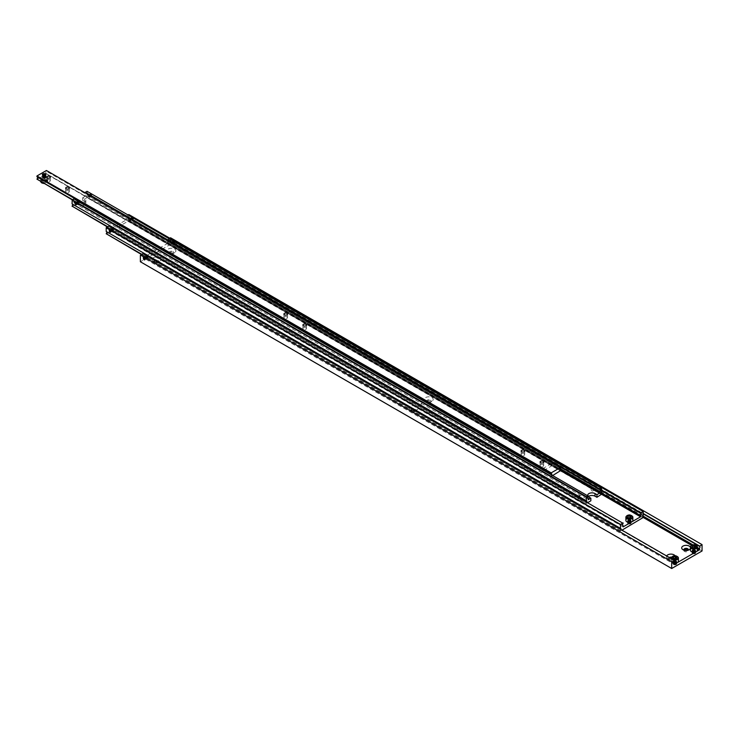 <?xml version="1.0" encoding="UTF-8"?>
<svg xmlns="http://www.w3.org/2000/svg" width="739" height="739" viewBox="0 0 739 739"><rect width="100%" height="100%" fill="white"/><g stroke="black" fill="none" stroke-linecap="round" stroke-linejoin="round"><path stroke-width="0.55" stroke-dasharray="3.69 2.77" d="M171.642 241.681A1.192 0.684 -120 0 0 171.485 242.161A1.192 0.684 -120 0 0 171.642 242.808L171.688 242.706A1.108 0.637 -120 0 0 172.363 243.528A1.108 0.637 -120 0 0 172.917 243.584A1.108 0.637 -120 0 0 173.028 243.482L173.018 243.602A1.192 0.684 -120 0 0 173.166 243.131A1.192 0.684 -120 0 0 173.018 242.475L173.028 242.54A1.108 0.637 -120 0 0 172.363 241.718A1.108 0.637 -120 0 0 171.808 241.662A1.108 0.637 -120 0 0 171.688 241.764L173.018 242.475M147.052 257.468A1.192 0.684 60 0 1 147.2 258.123A1.192 0.684 60 0 1 147.052 258.595L146.996 258.511A1.108 0.637 60 0 1 146.876 258.613A1.108 0.637 60 0 1 146.322 258.558A1.108 0.637 60 0 1 145.657 257.735L145.675 257.8A1.192 0.684 60 0 1 145.518 257.144A1.192 0.684 60 0 1 145.675 256.673L145.657 256.803A1.108 0.637 60 0 1 145.768 256.692A1.108 0.637 60 0 1 146.322 256.747A1.108 0.637 60 0 1 146.996 257.569L146.562 256.618L145.675 256.673M145.472 257.283L145.657 257.735A1.108 0.637 -120 0 1 145.546 257.2A1.108 0.637 -120 0 1 145.657 256.793L145.472 257.283A1.108 0.637 -120 0 0 146.248 258.604A1.108 0.637 -120 0 0 146.802 258.659A1.108 0.637 -120 0 0 147.033 258.188L146.996 257.569A1.108 0.637 -120 0 1 147.107 258.105A1.108 0.637 -120 0 1 146.996 258.511L147.033 258.188M674.347 560.799L143.024 254.04A1.607 0.933 120 0 0 142.451 255.509A1.607 0.933 120 0 0 142.784 256.248A1.607 0.933 120 0 0 143.024 256.313L673.931 562.832M173.222 243.066L173.028 243.482A1.108 0.637 60 0 0 173.148 243.076A1.108 0.637 60 0 0 173.028 242.54L173.222 243.066A1.108 0.637 60 0 1 172.991 243.537A1.108 0.637 60 0 1 172.436 243.482A1.108 0.637 60 0 1 171.651 242.161L171.688 241.764A1.108 0.637 60 0 0 171.577 242.17A1.108 0.637 60 0 0 171.688 242.706L171.651 242.161M642.81 515.942L168.076 241.856A1.607 0.933 120 0 0 168.64 240.387A1.607 0.933 120 0 0 168.307 239.648A1.607 0.933 120 0 0 168.076 239.575L643.226 513.91M421.018 403.845L421.479 403.734L421.018 403.845M421.018 404.288L421.479 404.178L421.018 404.288M671.677 557.188A2.282 1.321 180 0 1 672.545 557.502A2.282 1.321 180 0 1 673.211 558.425A2.282 1.321 180 0 1 672.545 559.358A2.282 1.321 180 0 1 669.312 559.358L669.312 559.358A2.282 1.321 180 0 1 668.647 558.425A2.282 1.321 180 0 1 669.312 557.502M670.264 558.047A2.282 1.321 0 0 0 668.647 559.303A2.282 1.321 0 0 0 669.312 560.236A2.282 1.321 0 0 0 671.806 560.522A2.282 1.321 0 0 0 673.211 559.303A2.282 1.321 0 0 0 672.545 558.37A2.282 1.321 0 0 0 671.428 558.019M675.104 555.82A4.425 2.559 180 0 1 674.06 558.481A4.425 2.559 180 0 1 667.797 558.481L669.312 559.358L667.797 558.481A4.425 2.559 180 0 1 666.67 555.968M688.221 550.158A2.282 1.321 180 0 1 687.723 550.592A2.282 1.321 180 0 1 684.499 550.592L684.499 550.592A2.282 1.321 180 0 1 683.991 550.158M683.963 550.102A2.282 1.321 0 0 0 683.834 550.537A2.282 1.321 0 0 0 684.499 551.47A2.282 1.321 0 0 0 686.984 551.756A2.282 1.321 0 0 0 688.388 550.537A2.282 1.321 0 0 0 688.258 550.102M684.499 550.592L682.984 549.714L684.499 550.592M173.102 251.62A2.282 1.321 180 0 1 173.767 252.553A2.282 1.321 180 0 1 173.102 253.477A2.282 1.321 180 0 1 169.878 253.477L169.878 253.477A2.282 1.321 180 0 1 169.203 252.553A2.282 1.321 180 0 1 170.617 251.334A2.282 1.321 180 0 1 173.102 251.62M169.878 254.355A2.282 1.321 0 0 0 172.363 254.641A2.282 1.321 0 0 0 173.767 253.422A2.282 1.321 0 0 0 173.102 252.498A2.282 1.321 0 0 0 170.617 252.211A2.282 1.321 0 0 0 169.203 253.422A2.282 1.321 0 0 0 169.878 254.355M174.616 248.988A4.425 2.559 180 0 1 174.616 252.609A4.425 2.559 180 0 1 168.353 252.609L169.878 253.477L168.353 252.609A4.425 2.559 180 0 1 168.353 248.988A4.425 2.559 180 0 1 174.616 248.988M157.924 260.387A2.282 1.321 180 0 1 158.589 261.31A2.282 1.321 180 0 1 157.924 262.243A2.282 1.321 180 0 1 154.691 262.243L154.691 262.243A2.282 1.321 180 0 1 154.026 261.31A2.282 1.321 180 0 1 155.43 260.1A2.282 1.321 180 0 1 157.924 260.387M154.691 263.121A2.282 1.321 0 0 0 157.176 263.407A2.282 1.321 0 0 0 158.589 262.188A2.282 1.321 0 0 0 157.924 261.255A2.282 1.321 0 0 0 155.43 260.978A2.282 1.321 0 0 0 154.026 262.188A2.282 1.321 0 0 0 154.691 263.121M159.439 257.754A4.425 2.559 180 0 1 159.439 261.366A4.425 2.559 180 0 1 153.176 261.366L154.691 262.243L153.176 261.366A4.425 2.559 180 0 1 153.176 257.754A4.425 2.559 180 0 1 159.439 257.754M412.002 410.801L412.002 410.801A2.282 1.321 180 0 1 411.337 409.868A2.282 1.321 180 0 1 412.75 408.658A2.282 1.321 180 0 1 415.235 408.944A2.282 1.321 180 0 1 415.9 409.868A2.282 1.321 180 0 1 415.235 410.801A2.282 1.321 180 0 1 412.002 410.801L410.487 409.923A4.425 2.559 180 0 1 410.487 406.311A4.425 2.559 180 0 1 416.75 406.311A4.425 2.559 180 0 1 416.75 409.923A4.425 2.559 180 0 1 410.487 409.923L412.002 410.801M415.235 409.812A2.282 1.321 0 0 0 412.75 409.535A2.282 1.321 0 0 0 411.337 410.745A2.282 1.321 0 0 0 412.002 411.678A2.282 1.321 0 0 0 414.496 411.965A2.282 1.321 0 0 0 415.9 410.745A2.282 1.321 0 0 0 415.235 409.812M430.412 400.178A2.282 1.321 180 0 1 431.077 401.111A2.282 1.321 180 0 1 430.412 402.034A2.282 1.321 180 0 1 427.188 402.034L427.188 402.034A2.282 1.321 180 0 1 426.514 401.111A2.282 1.321 180 0 1 427.927 399.891A2.282 1.321 180 0 1 430.412 400.178M427.188 402.912A2.282 1.321 0 0 0 429.673 403.198A2.282 1.321 0 0 0 431.077 401.979A2.282 1.321 0 0 0 430.412 401.055A2.282 1.321 0 0 0 427.927 400.769A2.282 1.321 0 0 0 426.514 401.979A2.282 1.321 0 0 0 427.188 402.912M431.927 397.545A4.425 2.559 180 0 1 431.927 401.166A4.425 2.559 180 0 1 425.664 401.166L427.188 402.034L425.664 401.166A4.425 2.559 180 0 1 425.664 397.545A4.425 2.559 180 0 1 431.927 397.545M692.6 553.585A1.829 1.053 0 0 0 694.586 553.816A1.829 1.053 0 0 0 695.713 552.837A1.829 1.053 0 0 0 695.177 552.098A1.829 1.053 0 0 0 693.191 551.867A1.829 1.053 0 0 0 692.064 552.837A1.829 1.053 0 0 0 692.6 553.585M692.6 553.502A1.829 1.053 0 0 0 694.586 553.723A1.829 1.053 0 0 0 695.713 552.754A1.829 1.053 0 0 0 695.177 552.005A1.829 1.053 0 0 0 693.191 551.784A1.829 1.053 0 0 0 692.064 552.754A1.829 1.053 0 0 0 692.6 553.502M673.626 564.541A1.829 1.053 0 0 0 675.612 564.772A1.829 1.053 0 0 0 676.739 563.792A1.829 1.053 0 0 0 676.203 563.053A1.829 1.053 0 0 0 674.217 562.822A1.829 1.053 0 0 0 673.09 563.792A1.829 1.053 0 0 0 673.626 564.541M673.626 564.457A1.829 1.053 0 0 0 675.612 564.679A1.829 1.053 0 0 0 676.739 563.709A1.829 1.053 0 0 0 676.203 562.961A1.829 1.053 0 0 0 674.217 562.739A1.829 1.053 0 0 0 673.09 563.709A1.829 1.053 0 0 0 673.626 564.457A1.783 1.025 180 0 1 673.654 562.998A1.829 1.053 180 0 1 673.09 562.24A1.829 1.053 180 0 1 674.217 561.27A1.829 1.053 180 0 1 676.203 561.492A1.829 1.053 180 0 1 676.739 562.24A1.829 1.053 180 0 1 675.612 563.21A1.829 1.053 180 0 1 673.626 562.989A1.783 1.025 180 0 1 676.176 562.998A1.783 1.025 180 0 1 676.176 564.457A1.783 1.025 180 0 1 673.654 564.457M693.33 547.701L692.572 547.701L692.092 548.735L693.413 549.493L695.205 549.216L695.685 548.181L694.374 547.423M690.402 550.213A3.492 2.014 180 0 1 692.554 548.347A3.492 2.014 180 0 1 696.36 548.791A3.492 2.014 180 0 1 697.376 550.213M695.122 553.548A1.737 0.998 0 0 0 695.63 552.837A1.737 0.998 0 0 0 694.558 551.913A1.737 0.998 0 0 0 692.665 552.135A1.737 0.998 0 0 0 692.157 552.837A1.737 0.998 0 0 0 693.228 553.77A1.737 0.998 0 0 0 695.122 553.548M674.356 558.656L673.599 558.656L673.118 559.691L674.43 560.448L676.231 560.171L676.712 559.137L675.4 558.379M674.347 563.155A3.492 2.014 180 0 1 672.444 562.591A3.492 2.014 180 0 1 671.428 561.169A3.492 2.014 180 0 1 673.58 559.303A3.492 2.014 180 0 1 677.386 559.746A3.492 2.014 180 0 1 678.402 561.169M676.139 564.504A1.737 0.998 0 0 0 676.647 563.792A1.737 0.998 0 0 0 675.575 562.869A1.737 0.998 0 0 0 673.691 563.09A1.737 0.998 0 0 0 673.183 563.792A1.737 0.998 0 0 0 674.254 564.725A1.737 0.998 0 0 0 676.139 564.504M171.651 242.087A1.108 0.637 60 0 1 171.882 241.616A1.108 0.637 60 0 1 172.436 241.671A1.108 0.637 60 0 1 173.222 242.992M171.762 241.699A1.108 0.637 60 0 1 172.27 241.773A1.108 0.637 60 0 1 172.778 242.281M173.018 243.602L172.778 243.658A1.081 0.619 -120 0 0 171.707 241.755A1.081 0.619 -120 0 0 172.787 243.621L171.642 242.808M172.409 243.842A1.081 0.619 60 0 1 171.328 241.976A1.081 0.619 60 0 1 172.409 243.842L172.787 243.621A1.108 0.637 60 0 1 172.27 243.584L172.27 243.584A1.108 0.637 60 0 1 171.762 243.076M174.524 240.471A1.108 0.637 -120 0 0 173.97 240.415A1.108 0.637 -120 0 0 173.804 241.302A1.108 0.637 -120 0 0 174.524 242.281A1.108 0.637 -120 0 0 175.078 242.337A1.108 0.637 -120 0 0 175.245 241.45A1.108 0.637 -120 0 0 174.524 240.471M174.321 240.591A1.108 0.637 -120 0 0 174.035 240.489A1.108 0.637 -120 0 0 173.767 240.535A1.108 0.637 -120 0 0 173.591 241.422A1.108 0.637 -120 0 0 174.321 242.401A1.108 0.637 -120 0 0 174.875 242.457A1.108 0.637 -120 0 0 175.051 242.244A1.108 0.637 -120 0 0 174.321 240.591M174.238 242.401L173.286 241.228L174.238 242.401L174.995 241.967L173.767 242.447M174.524 240.609A0.942 0.545 -120 0 0 174.524 242.143A0.942 0.545 -120 0 0 174.524 240.609M147.033 258.114A1.108 0.637 -120 0 0 146.248 256.793A1.108 0.637 -120 0 0 145.694 256.738A1.108 0.637 -120 0 0 145.472 257.209M146.932 257.209A1.108 0.637 -120 0 0 146.414 256.701A1.108 0.637 -120 0 0 145.906 256.618M145.675 257.8L145.906 257.994A1.108 0.637 -120 0 0 146.414 258.502A1.108 0.637 -120 0 0 146.932 258.585L147.052 258.595M145.906 257.994L146.932 258.585M144.511 259.758A1.108 0.637 60 0 1 144.373 259.685A1.108 0.637 60 0 1 143.597 258.17M143.726 257.902A1.108 0.637 60 0 1 143.819 257.828A1.108 0.637 60 0 1 144.373 257.883A1.108 0.637 60 0 1 145.093 258.853A1.108 0.637 60 0 1 144.927 259.74A1.108 0.637 60 0 1 144.807 259.786M144.447 258.502L145.398 259.056L144.918 257.837L144.382 258.548M146.442 256.71L146.442 256.71A1.081 0.619 60 0 1 146.442 258.465A1.081 0.619 60 0 1 146.442 256.71L146.442 256.71M146.821 258.253A1.081 0.619 -120 0 0 146.821 256.488A1.081 0.619 -120 0 0 146.821 258.253M144.641 259.491L145.398 259.056A1.108 0.637 60 0 1 144.687 258.105A1.108 0.637 60 0 1 144.862 257.218A1.108 0.637 60 0 1 145.417 257.274A1.108 0.637 60 0 1 146.137 258.253A1.108 0.637 60 0 1 145.971 259.14A1.108 0.637 60 0 1 145.417 259.084L144.835 257.264L145.343 257.329A1.108 0.637 -120 0 0 144.789 257.264A1.108 0.637 -120 0 0 144.613 258.151A1.108 0.637 -120 0 0 145.343 259.13A1.108 0.637 -120 0 0 145.897 259.186A1.108 0.637 -120 0 0 146.063 258.299A1.108 0.637 -120 0 0 145.343 257.32L145.916 259.14L145.407 259.084M144.641 258.862L145.398 258.428M143.689 258.317L144.447 257.874A1.108 0.637 -120 0 0 143.874 257.791A1.108 0.637 -120 0 0 143.708 258.678A1.108 0.637 -120 0 0 144.428 259.657A1.108 0.637 -120 0 0 144.983 259.712A1.108 0.637 -120 0 0 145.149 258.826A1.108 0.637 -120 0 0 144.428 257.846L145.01 259.666L144.493 259.601L143.929 257.791L144.438 257.856M144.16 258.271L144.918 257.837M174.524 242.004L174.053 241.413L173.286 241.856M174.053 241.413L174.053 240.785L173.286 241.228M174.053 240.785L174.995 241.33L174.238 241.773M174.995 241.33L174.995 241.967M174.524 240.738L173.767 241.182M676.231 558.425L676.231 560.171M676.712 557.382L676.712 559.137M674.43 558.702L674.43 560.448M673.118 557.936L673.118 559.691M168.076 241.856L168.076 243.131L642.764 517.189M691.602 545.382L697.376 548.717M168.076 243.131L143.024 257.588L674.347 564.347M690.402 547.285A4.425 2.559 180 0 1 690.402 548.541M695.205 547.47L695.205 549.216M695.685 546.426L695.685 548.181M693.413 547.747L693.413 549.493M692.092 546.98L692.092 548.735M702.05 544.625L170.543 237.764M143.024 257.588L143.024 256.313M169.776 238.198L168.076 239.575M702.05 550.98L170.727 244.221L170.727 237.866M170.727 244.221L140.364 261.754M697.376 547.451L693.016 544.929M168.076 239.187L643.226 513.513M144.502 259.611A1.108 0.637 60 0 1 143.782 258.632A1.108 0.637 60 0 1 143.948 257.745A1.108 0.637 60 0 1 144.502 257.8A1.108 0.637 60 0 1 145.232 258.779A1.108 0.637 60 0 1 145.056 259.666A1.108 0.637 60 0 1 144.502 259.611M144.807 259.435A1.108 0.637 60 0 1 144.087 258.456A1.108 0.637 60 0 1 144.253 257.569A1.108 0.637 60 0 1 144.807 257.625A1.108 0.637 60 0 1 145.528 258.604A1.108 0.637 60 0 1 145.361 259.491A1.108 0.637 60 0 1 144.807 259.435L144.234 257.615L144.742 257.68A1.108 0.637 -120 0 0 144.179 257.615A1.108 0.637 -120 0 0 144.013 258.502A1.108 0.637 -120 0 0 144.733 259.481A1.108 0.637 -120 0 0 145.287 259.537A1.108 0.637 -120 0 0 145.454 258.65A1.108 0.637 -120 0 0 144.733 257.671L145.306 259.491L144.798 259.435M145.112 259.26A1.108 0.637 60 0 1 144.391 258.281A1.108 0.637 60 0 1 144.558 257.394A1.108 0.637 60 0 1 145.112 257.449A1.108 0.637 60 0 1 145.832 258.428A1.108 0.637 60 0 1 145.666 259.315A1.108 0.637 60 0 1 145.112 259.26L144.539 257.44L145.047 257.505A1.108 0.637 -120 0 0 144.484 257.44A1.108 0.637 -120 0 0 144.308 258.327A1.108 0.637 -120 0 0 145.038 259.306A1.108 0.637 -120 0 0 145.592 259.361A1.108 0.637 -120 0 0 145.759 258.474A1.108 0.637 -120 0 0 145.038 257.495L145.611 259.315L145.103 259.26M145.722 258.909A1.108 0.637 60 0 1 144.992 257.929A1.108 0.637 60 0 1 145.167 257.043A1.108 0.637 60 0 1 145.722 257.098A1.108 0.637 60 0 1 146.442 258.077A1.108 0.637 60 0 1 146.276 258.964A1.108 0.637 60 0 1 145.722 258.909L145.14 257.089L146.22 258.964L145.712 258.909M145.648 258.955A1.108 0.637 -120 0 0 146.202 259.01A1.108 0.637 -120 0 0 146.368 258.123A1.108 0.637 -120 0 0 145.648 257.144A1.108 0.637 -120 0 0 145.093 257.089A1.108 0.637 -120 0 0 144.918 257.976A1.108 0.637 -120 0 0 145.648 258.955M146.026 258.733A1.108 0.637 60 0 1 145.297 257.763A1.108 0.637 60 0 1 145.472 256.867A1.108 0.637 60 0 1 146.026 256.923A1.108 0.637 60 0 1 146.747 257.902A1.108 0.637 60 0 1 146.581 258.789A1.108 0.637 60 0 1 146.026 258.733M145.943 256.969A1.108 0.637 -120 0 0 145.389 256.913A1.108 0.637 -120 0 0 145.223 257.8A1.108 0.637 -120 0 0 145.943 258.779A1.108 0.637 -120 0 0 146.498 258.835A1.108 0.637 -120 0 0 146.673 257.948A1.108 0.637 -120 0 0 145.943 256.969L146.525 258.789L146.017 258.733L145.444 256.923L145.952 256.978M174.182 242.475A1.108 0.637 -120 0 0 174.737 242.531A1.108 0.637 -120 0 0 174.903 241.644A1.108 0.637 -120 0 0 174.182 240.665A1.108 0.637 -120 0 0 173.628 240.609A1.108 0.637 -120 0 0 173.462 241.496A1.108 0.637 -120 0 0 174.182 242.475M174.256 242.429A1.108 0.637 60 0 1 173.536 241.459A1.108 0.637 60 0 1 173.702 240.572A1.108 0.637 60 0 1 174.256 240.628A1.108 0.637 60 0 1 174.986 241.598A1.108 0.637 60 0 1 174.81 242.484A1.108 0.637 60 0 1 174.256 242.429L173.683 240.618L174.764 242.484L174.247 242.429M173.877 242.651A1.108 0.637 -120 0 0 174.432 242.706A1.108 0.637 -120 0 0 174.607 241.819A1.108 0.637 -120 0 0 173.877 240.84A1.108 0.637 -120 0 0 173.323 240.785A1.108 0.637 -120 0 0 173.157 241.671A1.108 0.637 -120 0 0 173.877 242.651M173.951 242.604A1.108 0.637 60 0 1 173.231 241.635A1.108 0.637 60 0 1 173.397 240.748A1.108 0.637 60 0 1 173.951 240.803A1.108 0.637 60 0 1 174.681 241.773A1.108 0.637 60 0 1 174.506 242.66A1.108 0.637 60 0 1 173.951 242.604L173.379 240.794L173.887 240.849L174.459 242.66L173.951 242.604M173.573 242.826A1.108 0.637 -120 0 0 174.127 242.882A1.108 0.637 -120 0 0 174.302 241.995A1.108 0.637 -120 0 0 173.573 241.016A1.108 0.637 -120 0 0 173.018 240.96A1.108 0.637 -120 0 0 172.852 241.847A1.108 0.637 -120 0 0 173.573 242.826M173.647 242.78A1.108 0.637 60 0 1 172.926 241.81A1.108 0.637 60 0 1 173.092 240.923A1.108 0.637 60 0 1 173.647 240.979A1.108 0.637 60 0 1 174.376 241.949A1.108 0.637 60 0 1 174.201 242.835A1.108 0.637 60 0 1 173.647 242.78L173.074 240.969L174.155 242.835L173.647 242.78M173.268 243.002A1.108 0.637 -120 0 0 173.822 243.057A1.108 0.637 -120 0 0 173.998 242.17A1.108 0.637 -120 0 0 173.268 241.191A1.108 0.637 -120 0 0 172.714 241.136A1.108 0.637 -120 0 0 172.547 242.022A1.108 0.637 -120 0 0 173.268 243.002M173.351 242.955A1.108 0.637 60 0 1 172.621 241.986A1.108 0.637 60 0 1 172.797 241.099A1.108 0.637 60 0 1 173.351 241.145A1.108 0.637 60 0 1 174.071 242.124A1.108 0.637 60 0 1 173.905 243.011A1.108 0.637 60 0 1 173.351 242.955L172.769 241.145L173.277 241.2L173.85 243.011L173.342 242.955M172.972 243.177A1.108 0.637 -120 0 0 173.526 243.233A1.108 0.637 -120 0 0 173.693 242.346A1.108 0.637 -120 0 0 172.972 241.367A1.108 0.637 -120 0 0 172.418 241.311A1.108 0.637 -120 0 0 172.242 242.198A1.108 0.637 -120 0 0 172.972 243.177M173.046 243.131A1.108 0.637 60 0 1 172.316 242.161A1.108 0.637 60 0 1 172.492 241.274A1.108 0.637 60 0 1 173.046 241.32A1.108 0.637 60 0 1 173.767 242.3A1.108 0.637 60 0 1 173.6 243.186A1.108 0.637 60 0 1 173.046 243.131M172.667 243.353A1.108 0.637 -120 0 0 173.222 243.408A1.108 0.637 -120 0 0 173.388 242.521A1.108 0.637 -120 0 0 172.667 241.542A1.108 0.637 -120 0 0 172.113 241.487A1.108 0.637 -120 0 0 171.938 242.374A1.108 0.637 -120 0 0 172.667 243.353M172.741 243.307A1.108 0.637 60 0 1 172.011 242.337A1.108 0.637 60 0 1 172.187 241.441A1.108 0.637 60 0 1 172.741 241.496A1.108 0.637 60 0 1 173.462 242.475A1.108 0.637 60 0 1 173.295 243.362A1.108 0.637 60 0 1 172.741 243.307L172.159 241.496L172.667 241.551L173.24 243.362L172.732 243.307M673.626 564.079A1.829 1.053 180 0 1 673.09 563.34A1.829 1.053 180 0 1 674.217 562.361A1.829 1.053 180 0 1 676.203 562.591A1.829 1.053 180 0 1 676.739 563.34A1.829 1.053 180 0 1 675.612 564.31A1.829 1.053 180 0 1 673.626 564.079M676.203 562.416A1.829 1.053 0 0 0 674.217 562.185A1.829 1.053 0 0 0 673.09 563.164A1.829 1.053 0 0 0 673.626 563.903A1.829 1.053 0 0 0 675.612 564.134A1.829 1.053 0 0 0 676.739 563.164A1.829 1.053 0 0 0 676.203 562.416A1.783 1.025 180 0 1 673.654 562.407A1.829 1.053 180 0 1 673.09 561.695A1.829 1.053 180 0 1 674.217 560.716A1.829 1.053 180 0 1 676.203 560.947A1.829 1.053 180 0 1 676.739 561.695A1.829 1.053 180 0 1 675.612 562.665A1.829 1.053 180 0 1 673.626 562.434A1.783 1.025 180 0 1 673.654 560.947A1.783 1.025 180 0 1 676.176 560.947A1.783 1.025 180 0 1 676.176 562.407M676.203 562.046A1.829 1.053 180 0 1 676.739 562.785A1.829 1.053 180 0 1 675.612 563.765A1.829 1.053 180 0 1 673.626 563.534A1.829 1.053 180 0 1 673.09 562.785A1.829 1.053 180 0 1 674.217 561.816A1.829 1.053 180 0 1 676.203 562.046A1.783 1.025 180 0 1 676.176 563.497A1.783 1.025 180 0 1 673.654 563.497A1.783 1.025 180 0 1 673.654 562.037A1.783 1.025 180 0 1 676.176 562.037M673.626 563.358A1.829 1.053 0 0 0 675.612 563.589A1.829 1.053 0 0 0 676.739 562.61A1.829 1.053 0 0 0 676.203 561.871A1.829 1.053 0 0 0 674.217 561.64A1.829 1.053 0 0 0 673.09 562.61A1.829 1.053 0 0 0 673.626 563.358A1.783 1.025 180 0 1 673.654 561.908A1.783 1.025 180 0 1 676.176 561.908A1.783 1.025 180 0 1 676.176 563.358A1.783 1.025 180 0 1 673.654 563.358M676.203 561.317A1.829 1.053 0 0 0 674.217 561.095A1.829 1.053 0 0 0 673.09 562.065A1.829 1.053 0 0 0 673.626 562.813A1.829 1.053 0 0 0 675.612 563.035A1.829 1.053 0 0 0 676.739 562.065A1.829 1.053 0 0 0 676.203 561.317M673.626 562.259A1.829 1.053 0 0 0 675.612 562.49A1.829 1.053 0 0 0 676.739 561.52A1.829 1.053 0 0 0 676.203 560.772A1.829 1.053 0 0 0 674.217 560.541A1.829 1.053 0 0 0 673.09 561.52A1.829 1.053 0 0 0 673.626 562.259M692.6 553.123A1.829 1.053 180 0 1 692.064 552.384A1.829 1.053 180 0 1 693.191 551.405A1.829 1.053 180 0 1 695.177 551.636A1.829 1.053 180 0 1 695.713 552.384A1.829 1.053 180 0 1 694.586 553.354A1.829 1.053 180 0 1 692.6 553.123M695.177 551.46A1.829 1.053 0 0 0 693.191 551.229A1.829 1.053 0 0 0 692.064 552.209A1.829 1.053 0 0 0 692.6 552.948A1.829 1.053 0 0 0 694.586 553.178A1.829 1.053 0 0 0 695.713 552.209A1.829 1.053 0 0 0 695.177 551.46A1.783 1.025 180 0 1 695.15 552.957A1.783 1.025 180 0 1 692.628 552.957A1.783 1.025 180 0 1 692.628 551.497A1.783 1.025 180 0 1 695.15 551.497M695.177 551.091A1.829 1.053 180 0 1 695.713 551.83A1.829 1.053 180 0 1 694.586 552.809A1.829 1.053 180 0 1 692.6 552.578A1.829 1.053 180 0 1 692.064 551.83A1.829 1.053 180 0 1 693.191 550.86A1.829 1.053 180 0 1 695.177 551.091M692.6 552.403A1.829 1.053 0 0 0 694.586 552.633A1.829 1.053 0 0 0 695.713 551.654A1.829 1.053 0 0 0 695.177 550.915A1.829 1.053 0 0 0 693.191 550.684A1.829 1.053 0 0 0 692.064 551.654A1.829 1.053 0 0 0 692.6 552.403M692.6 552.033A1.829 1.053 180 0 1 692.064 551.285A1.829 1.053 180 0 1 693.191 550.315A1.829 1.053 180 0 1 695.177 550.537A1.829 1.053 180 0 1 695.713 551.285A1.829 1.053 180 0 1 694.586 552.255A1.829 1.053 180 0 1 692.6 552.033M695.177 550.361A1.829 1.053 0 0 0 693.191 550.139A1.829 1.053 0 0 0 692.064 551.109A1.829 1.053 0 0 0 692.6 551.857A1.829 1.053 0 0 0 694.586 552.079A1.829 1.053 0 0 0 695.713 551.109A1.829 1.053 0 0 0 695.177 550.361M695.177 549.992A1.829 1.053 180 0 1 695.713 550.74A1.829 1.053 180 0 1 694.586 551.71A1.829 1.053 180 0 1 692.6 551.479A1.829 1.053 180 0 1 692.064 550.74A1.829 1.053 180 0 1 693.191 549.761A1.829 1.053 180 0 1 695.177 549.992A1.783 1.025 180 0 1 695.15 551.451A1.783 1.025 180 0 1 692.628 551.451A1.783 1.025 180 0 1 692.628 549.992A1.783 1.025 180 0 1 695.15 549.992M692.6 551.303A1.829 1.053 0 0 0 694.586 551.534A1.829 1.053 0 0 0 695.713 550.564A1.829 1.053 0 0 0 695.177 549.816A1.829 1.053 0 0 0 693.191 549.585A1.829 1.053 0 0 0 692.064 550.564A1.829 1.053 0 0 0 692.6 551.303M129.888 218.458A1.192 0.684 -120 0 0 129.741 218.929A1.192 0.684 -120 0 0 129.888 219.585L129.944 219.483A1.108 0.637 -120 0 0 130.618 220.305A1.108 0.637 -120 0 0 131.172 220.361A1.108 0.637 -120 0 0 131.283 220.259L131.265 220.379A1.192 0.684 -120 0 0 131.422 219.908A1.192 0.684 -120 0 0 131.265 219.252L131.283 219.317A1.108 0.637 -120 0 0 130.618 218.495A1.108 0.637 -120 0 0 130.064 218.439A1.108 0.637 -120 0 0 129.944 218.541L131.265 219.252M112.891 229.866A1.192 0.684 60 0 1 113.049 230.513A1.192 0.684 60 0 1 112.891 230.984L112.836 230.901A1.108 0.637 60 0 1 112.725 231.011A1.108 0.637 60 0 1 112.171 230.956A1.108 0.637 60 0 1 111.497 230.134L111.515 230.189A1.192 0.684 60 0 1 111.358 229.543A1.192 0.684 60 0 1 111.515 229.072L111.497 229.192A1.108 0.637 60 0 1 111.617 229.09A1.108 0.637 60 0 1 112.171 229.145A1.108 0.637 60 0 1 112.836 229.958L112.411 229.007L111.515 229.072M111.312 229.672L111.497 230.134A1.108 0.637 -120 0 1 111.386 229.598A1.108 0.637 -120 0 1 111.497 229.192L111.312 229.672A1.108 0.637 -120 0 0 112.097 230.993A1.108 0.637 -120 0 0 112.651 231.048A1.108 0.637 -120 0 0 112.873 230.577L112.836 229.958A1.108 0.637 -120 0 1 112.956 230.503A1.108 0.637 -120 0 1 112.836 230.91L112.873 230.577M112.882 230.54L112.873 230.503A1.108 0.637 -120 0 0 112.097 229.182A1.108 0.637 -120 0 0 111.543 229.127A1.108 0.637 -120 0 0 111.312 229.598M623.106 523.332L108.864 226.43A1.607 0.933 120 0 0 108.3 227.898A1.607 0.933 120 0 0 108.633 228.637A1.607 0.933 120 0 0 108.864 228.711L622.691 525.364M131.477 219.843L131.283 220.259A1.108 0.637 60 0 0 131.394 219.852A1.108 0.637 60 0 0 131.283 219.317L131.477 219.843A1.108 0.637 60 0 1 131.246 220.314A1.108 0.637 60 0 1 130.692 220.259A1.108 0.637 60 0 1 129.907 218.938L129.944 218.541A1.108 0.637 60 0 0 129.833 218.947A1.108 0.637 60 0 0 129.944 219.483L129.907 218.938M129.907 218.901L129.907 218.864A1.108 0.637 60 0 1 130.138 218.393A1.108 0.637 60 0 1 130.692 218.448A1.108 0.637 60 0 1 131.477 219.769M601.066 492.719L126.323 218.633A1.607 0.933 120 0 0 126.896 217.164A1.607 0.933 120 0 0 126.563 216.425A1.607 0.933 120 0 0 126.323 216.351L601.481 490.678M630.635 522.242A1.783 1.035 0 0 0 628.686 522.02A1.783 1.035 0 0 0 627.587 522.972A1.783 1.035 0 0 0 628.113 523.702A1.783 1.035 0 0 0 630.053 523.923A1.783 1.035 0 0 0 631.161 522.972A1.783 1.035 0 0 0 630.635 522.242A1.783 1.025 180 0 1 630.635 523.702A1.783 1.025 180 0 1 628.113 523.702A1.783 1.025 180 0 1 628.113 522.242A1.783 1.025 180 0 1 630.635 522.242M630.635 522.316A1.783 1.035 0 0 0 628.686 522.094A1.783 1.035 0 0 0 627.587 523.046A1.783 1.035 0 0 0 628.113 523.766A1.783 1.035 0 0 0 630.053 523.997A1.783 1.035 0 0 0 631.161 523.046A1.783 1.035 0 0 0 630.635 522.316M620.972 529.586A1.607 0.933 -60 0 1 620.455 530.648L141.851 254.327M643.226 515.222L128.983 218.328A1.607 0.933 120 0 0 128.41 219.797A1.607 0.933 120 0 0 128.743 220.527A1.607 0.933 120 0 0 128.983 220.601L642.81 517.254M130.009 218.467A1.108 0.637 60 0 1 130.526 218.55A1.108 0.637 60 0 1 131.034 219.058M131.265 220.379L130.378 220.444L129.888 219.585M131.034 220.434A1.108 0.637 60 0 1 130.526 220.361L130.498 220.342A1.081 0.619 -120 0 0 130.498 218.587A1.081 0.619 -120 0 0 130.498 220.342L130.526 220.361A1.108 0.637 60 0 1 130.009 219.843M132.78 217.248A1.108 0.637 -120 0 0 132.226 217.192A1.108 0.637 -120 0 0 132.05 218.079A1.108 0.637 -120 0 0 132.78 219.058A1.108 0.637 -120 0 0 133.334 219.113A1.108 0.637 -120 0 0 133.5 218.217A1.108 0.637 -120 0 0 132.78 217.248M132.567 217.368A1.108 0.637 -120 0 0 132.29 217.266A1.108 0.637 -120 0 0 132.013 217.312A1.108 0.637 -120 0 0 131.847 218.199A1.108 0.637 -120 0 0 132.567 219.178A1.108 0.637 -120 0 0 133.122 219.224A1.108 0.637 -120 0 0 133.306 219.012A1.108 0.637 -120 0 0 132.567 217.368M132.493 219.178L131.542 217.996L132.493 219.178L133.251 218.735L132.022 219.215M130.119 220.564A1.081 0.619 60 0 1 130.119 218.799A1.081 0.619 60 0 1 130.119 220.564M132.78 217.386A0.942 0.545 -120 0 0 132.78 218.92A0.942 0.545 -120 0 0 132.78 217.386M112.771 229.598A1.108 0.637 -120 0 0 112.263 229.09L112.282 229.099A1.108 0.637 -120 0 0 111.755 229.007M111.515 230.189L111.755 230.392A1.108 0.637 -120 0 0 112.263 230.901A1.108 0.637 -120 0 0 112.771 230.974L112.891 230.984M111.755 230.392L112.771 230.974M110.36 232.148A1.108 0.637 60 0 1 110.213 232.083A1.108 0.637 60 0 1 109.446 230.568M109.566 230.291A1.108 0.637 60 0 1 109.658 230.217A1.108 0.637 60 0 1 110.213 230.272A1.108 0.637 60 0 1 110.933 231.252A1.108 0.637 60 0 1 110.767 232.138A1.108 0.637 60 0 1 110.656 232.175M110.296 230.901L111.238 231.446L110.767 230.226L110.222 230.938M112.282 229.099A1.081 0.619 60 0 1 112.282 230.864A1.081 0.619 60 0 1 112.282 229.099L112.263 229.09M112.661 230.642A1.081 0.619 -120 0 0 112.661 228.878A1.081 0.619 -120 0 0 112.661 230.642M628.815 517.9L628.058 517.9L627.577 518.935L628.889 519.693L630.69 519.415L631.171 518.381L629.85 517.623M625.887 520.413A3.492 2.014 180 0 1 628.039 518.556A3.492 2.014 180 0 1 631.836 518.99A3.492 2.014 180 0 1 632.861 520.413M630.598 523.748A1.737 0.998 0 0 0 631.106 523.046A1.737 0.998 0 0 0 630.034 522.113A1.737 0.998 0 0 0 628.15 522.334A1.737 0.998 0 0 0 627.642 523.046A1.737 0.998 0 0 0 628.704 523.969A1.737 0.998 0 0 0 630.598 523.748M630.69 517.669L630.69 519.415M631.171 516.626L631.171 518.381M628.889 517.947L628.889 519.693M627.577 517.18L627.577 518.935M601.019 493.966L126.323 219.899L108.864 229.977L108.864 228.711M623.106 526.879L108.864 229.977M110.48 231.889L111.238 231.446M110.48 231.252L111.238 230.817M109.529 230.707L110.296 230.272M110.009 230.66L110.767 230.226M132.78 218.781L132.299 218.19L131.542 218.633M132.299 218.19L132.299 217.562L131.542 217.996M132.299 217.562L133.251 218.107L132.493 218.55M133.251 218.107L133.251 218.735M132.78 217.515L132.022 217.959M126.323 218.633L126.323 219.899M128.032 214.975L126.323 216.351M128.983 218.328L128.789 214.532M106.213 234.143L128.983 220.601M643.226 511.536L128.983 214.643M621.97 530.159L620.455 530.648M128.983 220.998L643.226 517.891M601.481 490.28L126.323 215.954M620.455 531.036L141.509 254.521M628.113 523.295A1.783 1.035 180 0 1 627.587 522.565A1.783 1.035 180 0 1 628.686 521.614A1.783 1.035 180 0 1 630.635 521.836A1.783 1.035 180 0 1 631.161 522.565A1.783 1.035 180 0 1 630.053 523.517A1.783 1.035 180 0 1 628.113 523.295A1.783 1.025 180 0 1 628.113 521.836A1.783 1.025 180 0 1 630.635 521.836A1.783 1.025 180 0 1 630.635 523.295A1.783 1.025 180 0 1 628.113 523.295M630.635 521.697A1.783 1.035 0 0 0 628.686 521.475A1.783 1.035 0 0 0 627.587 522.427A1.783 1.035 0 0 0 628.113 523.157A1.783 1.035 0 0 0 630.053 523.378A1.783 1.035 0 0 0 631.161 522.427A1.783 1.035 0 0 0 630.635 521.697A1.783 1.025 180 0 1 630.635 523.157A1.783 1.025 180 0 1 628.113 523.157A1.783 1.025 180 0 1 628.113 521.697A1.783 1.025 180 0 1 630.635 521.697M630.635 521.152A1.783 1.035 0 0 0 628.686 520.93A1.783 1.035 0 0 0 627.587 521.882A1.783 1.035 0 0 0 628.113 522.602A1.783 1.035 0 0 0 630.053 522.833A1.783 1.035 0 0 0 631.161 521.882A1.783 1.035 0 0 0 630.635 521.152A1.783 1.025 180 0 1 630.635 522.602A1.783 1.025 180 0 1 628.113 522.602A1.783 1.025 180 0 1 628.113 521.152A1.783 1.025 180 0 1 630.635 521.152M628.113 522.741A1.783 1.035 180 0 1 627.587 522.011A1.783 1.035 180 0 1 628.686 521.06A1.783 1.035 180 0 1 630.635 521.291A1.783 1.035 180 0 1 631.161 522.011A1.783 1.035 180 0 1 630.053 522.972A1.783 1.035 180 0 1 628.113 522.741A1.783 1.025 180 0 1 628.113 521.291A1.783 1.025 180 0 1 630.635 521.291A1.783 1.025 180 0 1 630.635 522.741A1.783 1.025 180 0 1 628.113 522.741M628.113 522.196A1.783 1.035 180 0 1 627.587 521.466A1.783 1.035 180 0 1 628.686 520.515A1.783 1.035 180 0 1 630.635 520.736A1.783 1.035 180 0 1 631.161 521.466A1.783 1.035 180 0 1 630.053 522.418A1.783 1.035 180 0 1 628.113 522.196A1.783 1.025 180 0 1 628.113 520.736A1.783 1.025 180 0 1 630.635 520.736A1.783 1.025 180 0 1 630.635 522.196A1.783 1.025 180 0 1 628.113 522.196M630.635 520.598A1.783 1.035 0 0 0 628.686 520.376A1.783 1.035 0 0 0 627.587 521.328A1.783 1.035 0 0 0 628.113 522.057A1.783 1.035 0 0 0 630.053 522.279A1.783 1.035 0 0 0 631.161 521.328A1.783 1.035 0 0 0 630.635 520.598A1.783 1.025 180 0 1 630.635 522.057A1.783 1.025 180 0 1 628.113 522.057A1.783 1.025 180 0 1 628.113 520.598A1.783 1.025 180 0 1 630.635 520.598M630.635 520.053A1.783 1.035 0 0 0 628.686 519.831A1.783 1.035 0 0 0 627.587 520.783A1.783 1.035 0 0 0 628.113 521.512A1.783 1.035 0 0 0 630.053 521.734A1.783 1.035 0 0 0 631.161 520.783A1.783 1.035 0 0 0 630.635 520.053A1.783 1.025 180 0 1 630.635 521.512A1.783 1.025 180 0 1 628.113 521.512A1.783 1.025 180 0 1 628.113 520.053A1.783 1.025 180 0 1 630.635 520.053M628.113 521.651A1.783 1.035 180 0 1 627.587 520.921A1.783 1.035 180 0 1 628.686 519.97A1.783 1.035 180 0 1 630.635 520.191A1.783 1.035 180 0 1 631.161 520.921A1.783 1.035 180 0 1 630.053 521.873A1.783 1.035 180 0 1 628.113 521.651A1.783 1.025 180 0 1 628.113 520.191A1.783 1.025 180 0 1 630.635 520.191A1.783 1.025 180 0 1 630.635 521.651A1.783 1.025 180 0 1 628.113 521.651M110.351 232A1.108 0.637 60 0 1 109.621 231.03A1.108 0.637 60 0 1 109.797 230.143A1.108 0.637 60 0 1 110.351 230.189A1.108 0.637 60 0 1 111.072 231.168A1.108 0.637 60 0 1 110.905 232.055A1.108 0.637 60 0 1 110.351 232L109.769 230.189L110.277 230.245A1.108 0.637 -120 0 0 109.723 230.18A1.108 0.637 -120 0 0 109.548 231.067A1.108 0.637 -120 0 0 110.277 232.046A1.108 0.637 -120 0 0 110.822 232.101A1.108 0.637 -120 0 0 110.998 231.215A1.108 0.637 -120 0 0 110.277 230.235L110.85 232.055L110.342 232M110.647 231.824A1.108 0.637 60 0 1 109.926 230.854A1.108 0.637 60 0 1 110.102 229.968A1.108 0.637 60 0 1 110.647 230.023A1.108 0.637 60 0 1 111.377 230.993A1.108 0.637 60 0 1 111.201 231.88A1.108 0.637 60 0 1 110.647 231.824L110.074 230.014L110.582 230.069A1.108 0.637 -120 0 0 110.019 230.005A1.108 0.637 -120 0 0 109.852 230.891A1.108 0.637 -120 0 0 110.573 231.87A1.108 0.637 -120 0 0 111.127 231.926A1.108 0.637 -120 0 0 111.303 231.039A1.108 0.637 -120 0 0 110.573 230.06L111.155 231.88L110.647 231.824M110.952 231.649A1.108 0.637 60 0 1 110.231 230.679A1.108 0.637 60 0 1 110.397 229.792A1.108 0.637 60 0 1 110.952 229.847A1.108 0.637 60 0 1 111.681 230.817A1.108 0.637 60 0 1 111.506 231.704A1.108 0.637 60 0 1 110.952 231.649L110.379 229.838L110.887 229.894A1.108 0.637 -120 0 0 110.323 229.829A1.108 0.637 -120 0 0 110.157 230.716A1.108 0.637 -120 0 0 110.878 231.695A1.108 0.637 -120 0 0 111.432 231.75A1.108 0.637 -120 0 0 111.607 230.864A1.108 0.637 -120 0 0 110.878 229.884L111.46 231.704L110.952 231.649M111.256 231.473A1.108 0.637 60 0 1 110.536 230.503A1.108 0.637 60 0 1 110.702 229.617A1.108 0.637 60 0 1 111.256 229.672A1.108 0.637 60 0 1 111.986 230.642A1.108 0.637 60 0 1 111.811 231.529A1.108 0.637 60 0 1 111.256 231.473L110.684 229.663L111.192 229.718L111.765 231.529L111.256 231.473M111.183 229.709A1.108 0.637 -120 0 0 110.628 229.653A1.108 0.637 -120 0 0 110.462 230.54A1.108 0.637 -120 0 0 111.183 231.519A1.108 0.637 -120 0 0 111.737 231.575A1.108 0.637 -120 0 0 111.903 230.688A1.108 0.637 -120 0 0 111.183 229.709M111.561 231.307A1.108 0.637 60 0 1 110.841 230.328A1.108 0.637 60 0 1 111.007 229.441A1.108 0.637 60 0 1 111.561 229.496A1.108 0.637 60 0 1 112.282 230.466A1.108 0.637 60 0 1 112.116 231.353A1.108 0.637 60 0 1 111.561 231.307L110.989 229.487L111.497 229.543A1.108 0.637 -120 0 0 110.933 229.478A1.108 0.637 -120 0 0 110.767 230.365A1.108 0.637 -120 0 0 111.487 231.344A1.108 0.637 -120 0 0 112.042 231.399A1.108 0.637 -120 0 0 112.208 230.513A1.108 0.637 -120 0 0 111.487 229.533L112.06 231.353L111.552 231.298M111.866 231.131A1.108 0.637 60 0 1 111.146 230.152A1.108 0.637 60 0 1 111.312 229.266A1.108 0.637 60 0 1 111.866 229.321A1.108 0.637 60 0 1 112.587 230.291A1.108 0.637 60 0 1 112.42 231.178A1.108 0.637 60 0 1 111.866 231.131L111.293 229.312L111.801 229.367L112.365 231.178L111.857 231.122M111.792 229.358A1.108 0.637 -120 0 0 111.238 229.302A1.108 0.637 -120 0 0 111.062 230.198A1.108 0.637 -120 0 0 111.792 231.168A1.108 0.637 -120 0 0 112.346 231.224A1.108 0.637 -120 0 0 112.513 230.337A1.108 0.637 -120 0 0 111.792 229.358M132.438 219.252A1.108 0.637 -120 0 0 132.992 219.307A1.108 0.637 -120 0 0 133.159 218.421A1.108 0.637 -120 0 0 132.438 217.442A1.108 0.637 -120 0 0 131.884 217.386A1.108 0.637 -120 0 0 131.708 218.273A1.108 0.637 -120 0 0 132.438 219.252M132.512 219.206A1.108 0.637 60 0 1 131.791 218.227A1.108 0.637 60 0 1 131.958 217.34A1.108 0.637 60 0 1 132.512 217.395A1.108 0.637 60 0 1 133.232 218.374A1.108 0.637 60 0 1 133.066 219.261A1.108 0.637 60 0 1 132.512 219.206L131.939 217.386L133.011 219.261L132.503 219.206M132.133 219.428A1.108 0.637 -120 0 0 132.687 219.483A1.108 0.637 -120 0 0 132.854 218.596A1.108 0.637 -120 0 0 132.133 217.617A1.108 0.637 -120 0 0 131.579 217.562A1.108 0.637 -120 0 0 131.413 218.448A1.108 0.637 -120 0 0 132.133 219.428M132.207 219.381A1.108 0.637 60 0 1 131.487 218.402A1.108 0.637 60 0 1 131.653 217.515A1.108 0.637 60 0 1 132.207 217.571A1.108 0.637 60 0 1 132.928 218.55A1.108 0.637 60 0 1 132.761 219.437A1.108 0.637 60 0 1 132.207 219.381L131.634 217.562L132.706 219.437L132.198 219.381M131.828 219.603A1.108 0.637 -120 0 0 132.383 219.659A1.108 0.637 -120 0 0 132.549 218.772A1.108 0.637 -120 0 0 131.828 217.793A1.108 0.637 -120 0 0 131.274 217.737A1.108 0.637 -120 0 0 131.108 218.624A1.108 0.637 -120 0 0 131.828 219.603M131.902 219.557A1.108 0.637 60 0 1 131.182 218.578A1.108 0.637 60 0 1 131.348 217.691A1.108 0.637 60 0 1 131.902 217.746A1.108 0.637 60 0 1 132.632 218.726A1.108 0.637 60 0 1 132.457 219.612A1.108 0.637 60 0 1 131.902 219.557L131.33 217.737L132.41 219.612L131.902 219.557M131.524 219.779A1.108 0.637 -120 0 0 132.078 219.834A1.108 0.637 -120 0 0 132.253 218.947A1.108 0.637 -120 0 0 131.524 217.968A1.108 0.637 -120 0 0 130.969 217.913A1.108 0.637 -120 0 0 130.803 218.799A1.108 0.637 -120 0 0 131.524 219.779M131.597 219.732A1.108 0.637 60 0 1 130.877 218.753A1.108 0.637 60 0 1 131.043 217.866A1.108 0.637 60 0 1 131.597 217.922A1.108 0.637 60 0 1 132.327 218.901A1.108 0.637 60 0 1 132.152 219.788A1.108 0.637 60 0 1 131.597 219.732L131.025 217.913L131.533 217.977L132.105 219.788L131.597 219.723M131.219 219.954A1.108 0.637 -120 0 0 131.773 220.01A1.108 0.637 -120 0 0 131.948 219.123A1.108 0.637 -120 0 0 131.219 218.144A1.108 0.637 -120 0 0 130.664 218.088A1.108 0.637 -120 0 0 130.498 218.975A1.108 0.637 -120 0 0 131.219 219.954M131.293 219.908A1.108 0.637 60 0 1 130.572 218.929A1.108 0.637 60 0 1 130.738 218.042A1.108 0.637 60 0 1 131.293 218.097A1.108 0.637 60 0 1 132.022 219.077A1.108 0.637 60 0 1 131.847 219.963A1.108 0.637 60 0 1 131.293 219.908L130.72 218.088L131.228 218.144L131.801 219.963L131.293 219.899M130.914 220.13A1.108 0.637 -120 0 0 131.468 220.185A1.108 0.637 -120 0 0 131.644 219.298A1.108 0.637 -120 0 0 130.914 218.319A1.108 0.637 -120 0 0 130.36 218.264A1.108 0.637 -120 0 0 130.193 219.15A1.108 0.637 -120 0 0 130.914 220.13M130.997 220.083A1.108 0.637 60 0 1 130.267 219.104A1.108 0.637 60 0 1 130.443 218.217A1.108 0.637 60 0 1 130.997 218.273A1.108 0.637 60 0 1 131.718 219.252A1.108 0.637 60 0 1 131.551 220.139A1.108 0.637 60 0 1 130.997 220.083L130.415 218.264L130.923 218.319L131.496 220.139L130.988 220.074M90.768 195.983A1.108 0.637 -120 0 0 91.322 196.038A1.108 0.637 -120 0 0 91.488 195.151A1.108 0.637 -120 0 0 90.768 194.172A1.108 0.637 -120 0 0 90.213 194.117A1.108 0.637 -120 0 0 90.038 195.004A1.108 0.637 -120 0 0 90.768 195.983L89.798 195.401L90.269 194.727L90.749 195.955L91.507 195.512L90.269 195.992M89.548 196.685A1.108 0.637 -120 0 0 89.89 196.786L89.216 196.398A1.108 0.637 -120 0 0 89.548 196.685M90.084 195.373A1.339 0.776 -120 0 0 89.946 195.179L89.89 195.151A1.108 0.637 -120 0 0 89.548 194.874A1.108 0.637 -120 0 0 89.216 194.763L90.574 195.706M77.179 203.825A1.108 0.637 -120 0 0 77.734 203.881A1.108 0.637 -120 0 0 77.817 203.816L77.817 202.763A1.108 0.637 -120 0 0 77.179 202.015A1.108 0.637 -120 0 0 76.625 201.959A1.108 0.637 -120 0 0 76.542 202.024L76.542 203.077A1.108 0.637 -120 0 0 77.179 203.825M593.833 487.694L592.373 488.534L593.833 489.883L593.833 487.694M591.32 488.682A1.339 0.776 -120 0 0 591.117 489.763A1.339 0.776 -120 0 0 591.994 490.945A1.339 0.776 -120 0 0 592.66 491.01A1.339 0.776 -120 0 0 592.863 489.929A1.339 0.776 -120 0 0 591.994 488.747A1.339 0.776 -120 0 0 591.32 488.682L592.863 487.795L592.373 488.534M601.481 491.998L87.239 195.096A1.607 0.933 120 0 0 86.666 196.565A1.607 0.933 120 0 0 86.999 197.304A1.607 0.933 120 0 0 87.239 197.378L601.066 494.031M578.766 496.386L578.332 496.636L580.226 497.735L578.766 498.576L578.766 496.386L586.535 500.83M579.598 496.894L579.662 496.913A1.875 1.081 60 0 0 578.748 495.961A1.875 1.081 60 0 0 577.833 495.851L577.815 495.86M77.734 203.881L77.761 203.862A1.108 0.637 60 0 1 77.253 203.779A1.108 0.637 60 0 1 76.745 203.28L77.761 203.862A1.108 0.637 60 0 0 78.038 203.327A1.108 0.637 60 0 0 77.761 202.477L77.9 202.357A1.284 0.739 60 0 1 78.232 203.364A1.284 0.739 60 0 1 78.177 203.696A1.284 0.739 60 0 1 77.9 203.982L77.447 203.733A1.182 0.684 -120 0 0 78.232 203.558A1.182 0.684 -120 0 0 78.288 203.243A1.182 0.684 -120 0 0 77.456 201.802A1.182 0.684 -120 0 0 77.152 201.692A1.182 0.684 -120 0 0 76.616 202.283A1.182 0.684 -120 0 0 77.456 203.724L76.754 203.317A1.284 0.739 60 0 1 76.422 202.31A1.284 0.739 60 0 1 76.754 201.692L76.745 201.895A1.108 0.637 60 0 1 77.253 201.969A1.108 0.637 60 0 1 77.761 202.477L77.817 202.763A1.108 0.637 60 0 1 77.965 203.373A1.108 0.637 60 0 1 77.817 203.816M77.272 202.634L77.752 201.959L78.223 203.179L77.272 202.634L76.745 203.28A1.108 0.637 60 0 1 76.468 202.421A1.108 0.637 60 0 1 76.745 201.895L76.745 201.895M73.955 198.865L73.955 199.207A1.607 0.933 120 0 0 73.29 200.786A1.607 0.933 120 0 0 73.623 201.525A1.607 0.933 120 0 0 73.955 201.599L587.634 498.169M88.865 195.659A1.339 0.776 60 0 1 88.772 195.133A1.339 0.776 60 0 1 88.865 194.717L89.216 194.763A1.108 0.637 60 0 0 88.763 195.327A1.108 0.637 60 0 0 89.216 196.398L88.856 194.8A1.339 0.776 -120 0 0 88.809 195.105A1.339 0.776 -120 0 0 88.856 195.475M90.666 195.844L90.13 196.722A1.108 0.637 60 0 1 89.622 196.639A1.108 0.637 60 0 1 89.123 196.14M580.642 497.495A1.339 0.776 60 0 1 579.764 496.312A1.339 0.776 60 0 1 579.976 495.232A1.339 0.776 60 0 1 580.642 495.306A1.339 0.776 60 0 1 581.519 496.488A1.339 0.776 60 0 1 581.316 497.559A1.339 0.776 60 0 1 580.642 497.495M86.999 197.304L593.833 489.883M82.685 200.398L82.685 197.775L84.579 198.865A4.295 2.476 180 0 1 85.835 200.62A4.295 2.476 180 0 1 84.579 202.375A4.295 2.476 180 0 1 78.51 202.375L76.607 201.276L76.607 203.909L78.51 204.999A4.295 2.476 0 0 0 84.579 204.999A4.295 2.476 0 0 0 85.835 203.253A4.295 2.476 0 0 0 84.579 201.498L82.685 200.398L87.239 197.378M588.355 496.636A4.295 2.476 0 0 0 587.699 497.957A4.295 2.476 0 0 0 588.955 499.703L590.849 500.802M588.041 496.294A4.295 2.476 180 0 1 587.708 495.481M91.026 194.015A1.108 0.637 -120 0 0 90.481 193.96A1.108 0.637 -120 0 0 90.306 194.856A1.108 0.637 -120 0 0 91.026 195.826A1.108 0.637 -120 0 0 91.581 195.881A1.108 0.637 -120 0 0 91.756 194.994A1.108 0.637 -120 0 0 91.026 194.015M89.123 194.754A1.108 0.637 60 0 1 89.622 194.828A1.108 0.637 60 0 1 90.13 195.336L90.13 195.336A1.108 0.637 60 0 1 90.195 195.438M90.361 195.853A1.108 0.637 60 0 1 90.407 196.186A1.108 0.637 60 0 1 90.13 196.722L89.89 196.786A1.108 0.637 60 0 0 90.334 196.232A1.108 0.637 60 0 0 89.89 195.151M560.116 469.136L85.336 195.022A1.607 0.933 120 0 0 86.001 193.442A1.607 0.933 120 0 0 86.001 193.332M88.717 194.902A1.192 0.684 -120 0 0 88.375 195.484A1.192 0.684 -120 0 0 89.216 196.943L89.216 196.943A1.192 0.684 -120 0 0 90.056 196.463A1.192 0.684 -120 0 0 89.715 195.475M89.059 195.096A1.081 0.619 -120 0 0 89.133 196.897L89.133 196.897A1.081 0.619 -120 0 0 89.207 195.188M91.026 194.154A0.942 0.545 -120 0 0 91.026 195.687A0.942 0.545 -120 0 0 91.026 194.154M90.066 194.69L90.768 194.181L91.34 195.992L90.832 195.937A1.099 0.637 60 0 1 90.749 195.881A1.099 0.637 60 0 1 90.066 194.69A1.099 0.637 60 0 1 90.555 194.034A1.099 0.637 60 0 1 90.832 194.135A1.099 0.637 60 0 1 91.562 195.78A1.099 0.637 60 0 1 90.832 195.937L90.749 195.881M88.994 196.592A1.339 0.776 60 0 1 88.468 195.308A1.339 0.776 60 0 1 88.597 194.828M89.946 197.054A1.339 0.776 -120 0 0 90.13 196.999A1.339 0.776 -120 0 0 90.407 196.38A1.339 0.776 60 0 1 90.093 197.017A1.339 0.776 60 0 1 89.844 197.082M90.657 196.02A1.339 0.776 60 0 1 90.666 196.223A1.339 0.776 60 0 1 90.574 196.648M90.666 196.519A1.339 0.776 -120 0 0 90.712 196.204A1.339 0.776 -120 0 0 90.703 196.047M88.763 194.68A1.339 0.776 -120 0 0 88.504 195.281A1.339 0.776 -120 0 0 88.966 196.491M75.868 204.583A1.108 0.637 60 0 1 75.092 203.234M75.313 202.717L75.295 202.726A1.108 0.637 60 0 1 75.313 202.717A1.108 0.637 60 0 1 75.868 202.772A1.108 0.637 60 0 1 76.597 203.752A1.108 0.637 60 0 1 76.422 204.638A1.108 0.637 60 0 1 76.413 204.638L76.422 204.638M77.466 203.622L76.514 202.44L77.466 203.622L78.223 203.179M77.752 201.821A0.942 0.545 -120 0 0 77.752 203.364A0.942 0.545 -120 0 0 77.752 201.821M76.782 202.357L77.493 201.849A1.108 0.637 60 0 1 78.269 203.197A1.108 0.637 60 0 1 77.484 203.65A1.108 0.637 60 0 1 76.699 202.292A1.108 0.637 60 0 1 77.484 201.839L78.057 203.659L77.549 203.604A1.099 0.637 60 0 1 77.466 203.548A1.099 0.637 60 0 1 76.782 202.357A1.099 0.637 60 0 1 77.272 201.71A1.099 0.637 60 0 1 77.549 201.812A1.099 0.637 60 0 1 78.279 203.447A1.099 0.637 60 0 1 77.549 203.604L77.466 203.548M77.447 201.802L76.754 201.692L77.9 202.357M77.272 202.006L76.514 202.44M77.752 203.225L76.985 203.659M78.223 202.551L77.466 202.985M77.752 201.959L76.985 202.403M89.216 194.763L88.966 194.616A1.339 0.776 -120 0 0 88.828 194.653A1.339 0.776 60 0 1 88.994 194.634L85.669 192.703A1.607 0.933 120 0 0 85.336 192.63M90.241 195.78A1.339 0.776 60 0 1 90.37 196.398A1.339 0.776 -120 0 0 90.297 195.817M91.026 195.558L90.555 194.967L89.798 195.401M90.555 194.967L90.555 194.339L89.798 194.773M90.555 194.339L91.507 194.884L90.749 195.318M91.507 194.884L91.507 195.512M91.026 194.292L90.269 194.727M587.819 502.557L586.295 503.435L579.598 499.167A1.875 1.081 60 0 1 578.711 499.047L586.295 503.435M107.349 226.91L578.711 499.047A1.875 1.081 60 0 1 577.815 498.141L579.662 499.13A1.875 1.081 60 0 1 578.748 499.028A1.875 1.081 60 0 1 577.833 498.077M72.052 206.532L76.607 203.909M601.481 494.668L87.239 197.775M586.821 501.975A1.607 0.933 -60 0 1 586.295 503.037M73.955 201.599L73.955 202.809L76.607 201.276M601.481 488.313L87.045 191.309M87.239 195.096L87.239 191.419M73.955 202.809L588.198 499.703M82.685 197.775L85.336 196.241L560.679 470.678M85.336 196.241L85.336 195.022M580.115 498.114L581.316 497.559M588.198 496.1L73.955 199.207M577.815 498.141L107.691 226.716M76.874 204.001A1.108 0.637 -120 0 0 77.429 204.056A1.108 0.637 -120 0 0 77.595 203.17A1.108 0.637 -120 0 0 76.874 202.19A1.108 0.637 -120 0 0 76.32 202.135A1.108 0.637 -120 0 0 76.154 203.022A1.108 0.637 -120 0 0 76.874 204.001M76.948 203.955A1.108 0.637 60 0 1 76.228 202.985A1.108 0.637 60 0 1 76.394 202.089A1.108 0.637 60 0 1 76.948 202.144A1.108 0.637 60 0 1 77.678 203.123A1.108 0.637 60 0 1 77.503 204.01A1.108 0.637 60 0 1 76.948 203.955L76.376 202.144L76.884 202.2L77.456 204.01L76.948 203.955M76.57 204.176A1.108 0.637 -120 0 0 77.124 204.232A1.108 0.637 -120 0 0 77.299 203.345A1.108 0.637 -120 0 0 76.57 202.366A1.108 0.637 -120 0 0 76.015 202.31A1.108 0.637 -120 0 0 75.849 203.197A1.108 0.637 -120 0 0 76.57 204.176M76.644 204.13A1.108 0.637 60 0 1 75.923 203.16A1.108 0.637 60 0 1 76.089 202.264A1.108 0.637 60 0 1 76.644 202.32A1.108 0.637 60 0 1 77.373 203.299A1.108 0.637 60 0 1 77.198 204.186A1.108 0.637 60 0 1 76.644 204.13L76.071 202.32L76.579 202.375L77.152 204.186L76.644 204.13M76.265 204.352A1.108 0.637 -120 0 0 76.819 204.407A1.108 0.637 -120 0 0 76.995 203.521A1.108 0.637 -120 0 0 76.265 202.541A1.108 0.637 -120 0 0 75.711 202.486A1.108 0.637 -120 0 0 75.544 203.373A1.108 0.637 -120 0 0 76.265 204.352M76.339 204.306A1.108 0.637 60 0 1 75.618 203.336A1.108 0.637 60 0 1 75.784 202.44A1.108 0.637 60 0 1 76.339 202.495A1.108 0.637 60 0 1 77.068 203.474A1.108 0.637 60 0 1 76.893 204.361A1.108 0.637 60 0 1 76.339 204.306L75.766 202.495L76.274 202.551L76.847 204.361L76.339 204.306M75.969 204.527A1.108 0.637 -120 0 0 76.514 204.583A1.108 0.637 -120 0 0 76.69 203.696A1.108 0.637 -120 0 0 75.969 202.717A1.108 0.637 -120 0 0 75.415 202.662A1.108 0.637 -120 0 0 75.239 203.548A1.108 0.637 -120 0 0 75.969 204.527M76.043 204.481A1.108 0.637 60 0 1 75.313 203.502A1.108 0.637 60 0 1 75.489 202.615A1.108 0.637 60 0 1 76.043 202.671A1.108 0.637 60 0 1 76.764 203.65A1.108 0.637 60 0 1 76.597 204.537A1.108 0.637 60 0 1 76.043 204.481L75.461 202.671L76.542 204.537L76.034 204.481M90.463 196.158A1.108 0.637 -120 0 0 91.017 196.214A1.108 0.637 -120 0 0 91.183 195.327A1.108 0.637 -120 0 0 90.463 194.348A1.108 0.637 -120 0 0 89.909 194.292A1.108 0.637 -120 0 0 89.742 195.179A1.108 0.637 -120 0 0 90.463 196.158M90.537 196.112A1.108 0.637 60 0 1 89.816 195.133A1.108 0.637 60 0 1 89.982 194.246A1.108 0.637 60 0 1 90.537 194.302A1.108 0.637 60 0 1 91.257 195.281A1.108 0.637 60 0 1 91.091 196.168A1.108 0.637 60 0 1 90.537 196.112L89.964 194.292L90.472 194.357L91.036 196.168L90.527 196.103M90.158 196.334A1.108 0.637 -120 0 0 90.712 196.389A1.108 0.637 -120 0 0 90.879 195.502A1.108 0.637 -120 0 0 90.158 194.523A1.108 0.637 -120 0 0 89.604 194.468A1.108 0.637 -120 0 0 89.437 195.355A1.108 0.637 -120 0 0 90.158 196.334M90.232 196.288A1.108 0.637 60 0 1 89.511 195.308A1.108 0.637 60 0 1 89.678 194.422A1.108 0.637 60 0 1 90.232 194.477A1.108 0.637 60 0 1 90.962 195.456A1.108 0.637 60 0 1 90.786 196.343A1.108 0.637 60 0 1 90.232 196.288M89.853 196.509A1.108 0.637 -120 0 0 90.407 196.565A1.108 0.637 -120 0 0 90.583 195.678A1.108 0.637 -120 0 0 89.853 194.699A1.108 0.637 -120 0 0 89.299 194.643A1.108 0.637 -120 0 0 89.133 195.53A1.108 0.637 -120 0 0 89.853 196.509M89.927 196.463A1.108 0.637 60 0 1 89.207 195.484A1.108 0.637 60 0 1 89.373 194.597A1.108 0.637 60 0 1 89.927 194.653A1.108 0.637 60 0 1 90.657 195.632A1.108 0.637 60 0 1 90.481 196.519A1.108 0.637 60 0 1 89.927 196.463M551.765 463.769L550.721 464.378L551.765 465.524L552.236 465.256L551.765 463.769L550.721 464.378M560.679 468.166L46.437 171.272A1.607 0.933 120 0 0 45.772 172.852A1.607 0.933 120 0 0 46.104 173.582A1.607 0.933 120 0 0 46.437 173.656L560.116 470.235M543.026 468.812L544.08 469.958L543.026 470.567L542.555 469.089L543.026 468.812L542.555 469.089M37.513 177.074A1.607 0.933 120 0 0 37.283 176.824A1.607 0.933 120 0 0 36.95 176.75M542.223 468.443L542.177 468.443A1.607 0.933 60 0 1 542.694 468.572A1.607 0.933 60 0 1 543.202 469.006L543.082 468.942M543.156 464.794A1.783 1.035 0 0 0 541.216 464.572A1.783 1.035 0 0 0 540.107 465.524A1.783 1.035 0 0 0 540.634 466.254A1.783 1.035 0 0 0 542.574 466.475A1.783 1.035 0 0 0 543.682 465.524A1.783 1.035 0 0 0 543.156 464.794M524.182 453.838A1.783 1.035 0 0 0 522.233 453.617A1.783 1.035 0 0 0 521.134 454.568A1.783 1.035 0 0 0 521.66 455.298A1.783 1.035 0 0 0 523.6 455.52A1.783 1.035 0 0 0 524.699 454.568A1.783 1.035 0 0 0 524.182 453.838M49.79 179.956A1.783 1.035 0 0 0 47.841 179.725A1.783 1.035 0 0 0 46.742 180.685A1.783 1.035 0 0 0 47.259 181.406A1.783 1.035 0 0 0 49.208 181.637A1.783 1.035 0 0 0 50.307 180.685A1.783 1.035 0 0 0 49.79 179.956M68.764 190.911A1.783 1.035 0 0 0 66.815 190.68A1.783 1.035 0 0 0 65.716 191.641A1.783 1.035 0 0 0 66.242 192.362A1.783 1.035 0 0 0 68.182 192.593A1.783 1.035 0 0 0 69.281 191.641A1.783 1.035 0 0 0 68.764 190.911M543.202 471.353L543.128 471.38A1.607 0.933 60 0 1 542.657 471.223A1.607 0.933 60 0 1 542.177 470.826L543.202 471.353A1.607 0.933 60 0 1 542.694 471.205A1.607 0.933 60 0 1 542.177 470.761M286.981 316.892A1.783 1.035 0 0 0 285.042 316.671A1.783 1.035 0 0 0 283.933 317.622A1.783 1.035 0 0 0 284.46 318.352A1.783 1.035 0 0 0 286.409 318.574A1.783 1.035 0 0 0 287.508 317.622A1.783 1.035 0 0 0 286.981 316.892M305.955 327.848A1.783 1.035 0 0 0 304.015 327.626A1.783 1.035 0 0 0 302.916 328.578A1.783 1.035 0 0 0 303.433 329.308A1.783 1.035 0 0 0 305.383 329.529A1.783 1.035 0 0 0 306.482 328.578A1.783 1.035 0 0 0 305.955 327.848M42.899 175.457A1.783 1.035 180 0 1 42.372 174.727A1.783 1.035 180 0 1 42.382 174.69A1.783 1.025 0 0 0 42.899 175.448A1.783 1.025 0 0 0 45.421 175.448A1.783 1.025 0 0 0 45.947 174.7A1.783 1.035 180 0 1 45.947 174.727A1.783 1.035 180 0 1 44.848 175.679A1.783 1.035 180 0 1 42.899 175.457M42.557 174.275A1.783 1.035 180 0 1 45.421 173.998A1.783 1.035 180 0 1 45.763 174.275A1.783 1.025 0 0 0 45.421 173.998A1.783 1.025 0 0 0 42.899 173.998A1.783 1.025 0 0 0 42.557 174.275M45.957 181.388L44.645 180.63L42.844 180.907L42.363 181.942L43.684 182.709L43.684 180.953L42.363 180.196L42.844 179.152L44.645 178.875L45.957 179.632L45.476 182.422L45.957 179.632M41.698 179.586A3.492 2.014 0 0 0 45.495 180.02A3.492 2.014 0 0 0 47.647 178.164A3.492 2.014 0 0 0 46.631 176.741A3.492 2.014 0 0 0 41.698 176.741A3.492 2.014 0 0 0 40.673 178.164A3.492 2.014 0 0 0 41.698 179.586M42.844 180.907L42.844 179.152M44.645 180.63L44.645 178.875M42.363 181.942L42.363 180.196M45.476 180.676L43.684 180.953M43.684 182.709L45.476 182.422M36.95 179.475L46.437 173.656M560.679 470.891L46.437 173.998M552.901 475.389L551.192 476.369L543.128 471.38M72.246 199.853L551.192 476.369M551.765 465.524L552.236 465.256M544.08 469.958L543.026 470.567M542.177 470.826L72.542 199.687M551.83 474.771A1.607 0.933 -60 0 1 551.192 476.036M46.437 171.272L46.437 170.497M42.899 175.864A1.783 1.035 0 0 0 44.848 176.085A1.783 1.035 0 0 0 45.947 175.134A1.783 1.035 0 0 0 45.421 174.404A1.783 1.035 0 0 0 43.481 174.182A1.783 1.035 0 0 0 42.372 175.134A1.783 1.035 0 0 0 42.899 175.864A1.783 1.025 0 0 0 45.421 175.864A1.783 1.025 0 0 0 45.421 174.404A1.783 1.025 0 0 0 42.899 174.404A1.783 1.025 0 0 0 42.899 175.864M45.421 174.543A1.783 1.035 180 0 1 45.947 175.272A1.783 1.035 180 0 1 44.848 176.224A1.783 1.035 180 0 1 42.899 176.002A1.783 1.035 180 0 1 42.372 175.272A1.783 1.035 180 0 1 43.481 174.321A1.783 1.035 180 0 1 45.421 174.543A1.783 1.025 0 0 0 42.899 174.543A1.783 1.025 0 0 0 42.899 176.002A1.783 1.025 0 0 0 45.421 176.002A1.783 1.025 0 0 0 45.421 174.543M45.421 174.949A1.783 1.035 0 0 0 43.481 174.727A1.783 1.035 0 0 0 42.372 175.679A1.783 1.035 0 0 0 42.899 176.409A1.783 1.035 0 0 0 44.848 176.63A1.783 1.035 0 0 0 45.947 175.679A1.783 1.035 0 0 0 45.421 174.949A1.783 1.025 0 0 0 42.899 174.958A1.783 1.025 0 0 0 42.899 176.409A1.783 1.025 0 0 0 45.421 176.409A1.783 1.025 0 0 0 45.421 174.958M42.899 176.547A1.783 1.035 180 0 1 42.372 175.817A1.783 1.035 180 0 1 43.481 174.866A1.783 1.035 180 0 1 45.421 175.088A1.783 1.035 180 0 1 45.947 175.817A1.783 1.035 180 0 1 44.848 176.769A1.783 1.035 180 0 1 42.899 176.547A1.783 1.025 0 0 0 45.421 176.547A1.783 1.025 0 0 0 45.421 175.088A1.783 1.025 0 0 0 42.899 175.088A1.783 1.025 0 0 0 42.899 176.547M42.899 176.963A1.783 1.035 0 0 0 44.848 177.184A1.783 1.035 0 0 0 45.947 176.233A1.783 1.035 0 0 0 45.421 175.503A1.783 1.035 0 0 0 43.481 175.282A1.783 1.035 0 0 0 42.372 176.233A1.783 1.035 0 0 0 42.899 176.963A1.783 1.025 0 0 0 45.421 176.963A1.783 1.025 0 0 0 45.421 175.503A1.783 1.025 0 0 0 42.899 175.503A1.783 1.025 0 0 0 42.899 176.963M45.421 175.642A1.783 1.035 180 0 1 45.947 176.372A1.783 1.035 180 0 1 44.848 177.323A1.783 1.035 180 0 1 42.899 177.092A1.783 1.035 180 0 1 42.372 176.372A1.783 1.035 180 0 1 43.481 175.42A1.783 1.035 180 0 1 45.421 175.642A1.783 1.025 0 0 0 42.899 175.642A1.783 1.025 0 0 0 42.899 177.092A1.783 1.025 0 0 0 45.421 177.092A1.783 1.025 0 0 0 45.421 175.642M45.421 176.048A1.783 1.035 0 0 0 43.481 175.827A1.783 1.035 0 0 0 42.372 176.778A1.783 1.035 0 0 0 42.899 177.508A1.783 1.035 0 0 0 44.848 177.73A1.783 1.035 0 0 0 45.947 176.778A1.783 1.035 0 0 0 45.421 176.048A1.783 1.025 0 0 0 42.899 176.048A1.783 1.025 0 0 0 42.899 177.508A1.783 1.025 0 0 0 45.421 177.508A1.783 1.025 0 0 0 45.421 176.048M42.899 177.646A1.783 1.035 180 0 1 42.372 176.917A1.783 1.035 180 0 1 43.481 175.965A1.783 1.035 180 0 1 45.421 176.187A1.783 1.035 180 0 1 45.947 176.917A1.783 1.035 180 0 1 44.848 177.868A1.783 1.035 180 0 1 42.899 177.646A1.783 1.025 0 0 0 45.421 177.646A1.783 1.025 0 0 0 45.421 176.187A1.783 1.025 0 0 0 42.899 176.187A1.783 1.025 0 0 0 42.899 177.646M42.899 178.053A1.783 1.035 0 0 0 44.848 178.275A1.783 1.035 0 0 0 45.947 177.323A1.783 1.035 0 0 0 45.421 176.593A1.783 1.035 0 0 0 43.481 176.372A1.783 1.035 0 0 0 42.372 177.323A1.783 1.035 0 0 0 42.899 178.053A1.783 1.025 0 0 0 45.421 178.053A1.783 1.025 0 0 0 45.421 176.593A1.783 1.025 0 0 0 42.899 176.593A1.783 1.025 0 0 0 42.899 178.053M45.421 176.732A1.783 1.035 180 0 1 45.947 177.462A1.783 1.035 180 0 1 44.848 178.413A1.783 1.035 180 0 1 42.899 178.191A1.783 1.035 180 0 1 42.372 177.462A1.783 1.035 180 0 1 43.481 176.51A1.783 1.035 180 0 1 45.421 176.732A1.783 1.025 0 0 0 42.899 176.732A1.783 1.025 0 0 0 42.899 178.191A1.783 1.025 0 0 0 45.421 178.191A1.783 1.025 0 0 0 45.421 176.732M696.193 545.548A3.492 2.014 0 0 0 691.427 545.631M695.15 552.042A1.783 1.025 180 0 1 695.15 553.502A1.783 1.025 180 0 1 692.628 553.502A1.783 1.025 180 0 1 692.628 552.042A1.783 1.025 180 0 1 695.15 552.042M671.825 558.943A3.492 2.014 0 0 0 672.444 559.432A3.492 2.014 0 0 0 673.303 559.802M677.22 556.504A3.492 2.014 0 0 0 672.444 556.587M673.654 563.912A1.783 1.025 180 0 1 673.654 562.453A1.783 1.025 180 0 1 676.176 562.453A1.783 1.025 180 0 1 676.176 563.912A1.783 1.025 180 0 1 673.654 563.912M673.654 564.042A1.783 1.025 180 0 1 673.654 562.591A1.783 1.025 180 0 1 676.176 562.591A1.783 1.025 180 0 1 676.176 564.042A1.783 1.025 180 0 1 673.654 564.042M673.654 562.813A1.783 1.025 180 0 1 673.654 561.354A1.783 1.025 180 0 1 676.176 561.354A1.783 1.025 180 0 1 676.176 562.813A1.783 1.025 180 0 1 673.654 562.813M673.654 562.952A1.783 1.025 180 0 1 673.654 561.492A1.783 1.025 180 0 1 676.176 561.492A1.783 1.025 180 0 1 676.176 562.952A1.783 1.025 180 0 1 673.654 562.952M673.654 562.268A1.783 1.025 180 0 1 673.654 560.809A1.783 1.025 180 0 1 676.176 560.809A1.783 1.025 180 0 1 676.176 562.268A1.783 1.025 180 0 1 673.654 562.268M692.628 553.086A1.783 1.025 180 0 1 692.628 551.636A1.783 1.025 180 0 1 695.15 551.636A1.783 1.025 180 0 1 695.15 553.086A1.783 1.025 180 0 1 692.628 553.086M692.628 552.403A1.783 1.025 180 0 1 692.628 550.952A1.783 1.025 180 0 1 695.15 550.952A1.783 1.025 180 0 1 695.15 552.403A1.783 1.025 180 0 1 692.628 552.403M692.628 551.082A1.783 1.025 180 0 1 695.15 551.082A1.783 1.025 180 0 1 695.15 552.541A1.783 1.025 180 0 1 692.628 552.541A1.783 1.025 180 0 1 692.628 551.082C694.577 550.721 695.565 550.943 695.63 551.747L695.14 552.412C693.21 552.772 692.212 552.55 692.157 551.747L692.646 551.082M692.628 551.857A1.783 1.025 180 0 1 692.628 550.398A1.783 1.025 180 0 1 695.15 550.398A1.783 1.025 180 0 1 695.15 551.857A1.783 1.025 180 0 1 692.628 551.857M692.628 551.996A1.783 1.025 180 0 1 692.628 550.537A1.783 1.025 180 0 1 695.15 550.537A1.783 1.025 180 0 1 695.15 551.996A1.783 1.025 180 0 1 692.628 551.996M692.628 551.312A1.783 1.025 180 0 1 692.628 549.853A1.783 1.025 180 0 1 695.15 549.853A1.783 1.025 180 0 1 695.15 551.312A1.783 1.025 180 0 1 692.628 551.312M631.679 515.748A3.492 2.014 0 0 0 626.903 515.831M90.029 196.408A1.108 0.637 60 0 1 89.243 196.86A1.108 0.637 60 0 1 88.458 195.502A1.108 0.637 60 0 1 89.243 195.05A1.108 0.637 60 0 1 90.029 196.408M76.542 203.077A1.108 0.637 60 0 1 76.394 202.468A1.108 0.637 60 0 1 76.542 202.024M78.51 202.375L78.51 204.999M588.955 497.079L588.955 499.703M89.862 195.567A1.108 0.637 60 0 1 90.112 196.362A1.108 0.637 60 0 1 89.327 196.814A1.108 0.637 60 0 1 88.541 195.456A1.108 0.637 60 0 1 88.957 194.893M89.123 196.131A1.108 0.637 60 0 1 88.846 195.281A1.108 0.637 60 0 1 89.123 194.745M84.579 198.865L84.579 201.498M40.719 181.655A3.492 2.014 180 0 1 40.673 181.314A3.492 2.014 180 0 1 41.698 179.891A3.492 2.014 180 0 1 46.631 179.891A3.492 2.014 180 0 1 47.647 181.314A3.492 2.014 180 0 1 46.631 182.736A3.492 2.014 180 0 1 43.573 183.3M41.855 182.829A3.058 1.764 180 0 1 41.994 180.418A3.058 1.764 180 0 1 46.326 180.418A3.058 1.764 180 0 1 46.326 182.912A3.058 1.764 180 0 1 43.777 183.42M172.372 241.727L172.935 243.537L172.427 243.482L171.864 241.671L172.372 241.727M146.322 258.558L145.749 256.747L146.257 256.803L146.83 258.613L146.322 258.558M699.63 546.407L168.307 239.648M668.647 558.425L668.647 559.303M683.834 549.668L683.834 550.537M173.767 252.553L173.767 253.422M173.102 253.477L174.616 252.609M158.589 261.31L158.589 262.188M157.924 262.243L159.439 261.366M411.337 409.868L411.337 410.745M431.077 401.111L431.077 401.979M430.412 402.034L431.927 401.166M695.63 552.837L695.14 553.502C693.21 553.871 692.212 553.65 692.157 552.837M671.428 561.169L671.428 558.712M676.647 563.792L676.157 564.457C674.236 564.827 673.238 564.605 673.183 563.792M426.514 401.111L426.514 401.979M415.235 410.801L416.75 409.923M415.9 409.868L415.9 410.745M154.026 261.31L154.026 262.188M169.203 252.553L169.203 253.422M687.723 550.592L689.238 549.714M688.388 549.668L688.388 550.537M672.545 559.358L674.06 558.481M673.211 558.425L673.211 559.303M674.107 562.998L142.784 256.248M172.972 241.376L173.545 243.186L173.037 243.131L172.464 241.32L172.972 241.376M676.157 563.912C674.236 564.273 673.238 564.051 673.183 563.247L673.663 562.582C675.594 562.222 676.591 562.444 676.647 563.247L676.157 563.912M676.157 563.367C674.236 563.728 673.238 563.506 673.183 562.702L673.663 562.037C675.594 561.677 676.591 561.899 676.647 562.702L676.157 563.367M676.157 562.813C674.236 563.183 673.238 562.961 673.183 562.157L673.663 561.492C675.594 561.123 676.591 561.344 676.647 562.157L676.157 562.813M676.157 562.268C674.236 562.628 673.238 562.407 673.183 561.603L673.663 560.938C675.594 560.578 676.591 560.799 676.647 561.603L676.157 562.268M695.14 552.957C693.21 553.317 692.212 553.095 692.157 552.292L692.646 551.627C694.577 551.266 695.565 551.488 695.63 552.292L695.14 552.957M695.14 551.857C693.21 552.227 692.212 552.005 692.157 551.202L692.646 550.537C694.577 550.167 695.565 550.389 695.63 551.202L695.14 551.857M695.14 551.312C693.21 551.673 692.212 551.451 692.157 550.647L692.646 549.982C694.577 549.622 695.565 549.844 695.63 550.647L695.14 551.312M130.618 218.495L131.191 220.314L130.11 218.439L130.618 218.495M112.162 230.947L111.589 229.136L112.097 229.192L112.67 231.002L112.162 230.947M640.805 513.319L126.563 216.425M128.743 220.527L642.985 517.429M631.106 523.046L630.616 523.702C628.695 524.071 627.697 523.849 627.642 523.046M106.444 231.547L620.686 528.44M622.875 525.531L108.633 228.637M630.616 523.157C628.695 523.517 627.697 523.295 627.642 522.491L628.122 521.826C630.053 521.466 631.051 521.688 631.106 522.491L630.616 523.157M630.616 522.612C628.695 522.972 627.697 522.75 627.642 521.946L628.122 521.281C630.053 520.921 631.051 521.143 631.106 521.946L630.616 522.612M630.616 522.067C628.695 522.427 627.697 522.205 627.642 521.401L628.122 520.736C630.053 520.376 631.051 520.598 631.106 521.401L630.616 522.067M630.616 521.512C628.695 521.882 627.697 521.66 627.642 520.847L628.122 520.191C630.053 519.822 631.051 520.044 631.106 520.847L630.616 521.512M89.253 195.05L89.825 196.87L88.745 194.994L89.253 195.05M89.558 194.874L90.13 196.694L89.049 194.819L89.558 194.874M77.189 202.024L77.752 203.835L76.68 201.969L77.189 202.024M578.443 496.155L72.293 203.936M73.623 201.525L77.133 203.548M77.706 203.881L587.865 498.419M578.388 496.155L579.976 495.232M587.699 495.324L587.699 497.957M89.936 195.17L599.911 489.606M85.835 200.62L85.835 203.253M594.211 490.114L592.66 491.01M601.241 494.197L594.156 490.105M90.167 194.523L90.731 196.343L89.659 194.468L90.167 194.523M89.862 194.699L90.435 196.519L89.354 194.643L89.862 194.699M551.525 473.717L37.283 176.824M540.107 462.023L540.107 465.524M521.134 451.067L521.134 454.568M46.742 177.175L46.742 180.685M65.716 188.131L65.716 191.641M542.648 468.674L551.072 463.806M283.933 314.121L283.933 317.622M302.916 325.077L302.916 328.578M47.647 178.164L47.647 181.314L46.539 182.939L43.934 183.512M40.673 178.164L40.71 181.646M45.892 174.653L42.917 173.988L42.428 174.653M306.482 325.077L306.482 328.578M287.508 314.121L287.508 317.622M543.719 470.531L552.153 465.662M69.281 188.131L69.281 191.641M50.307 177.175L50.307 180.685M524.699 451.067L524.699 454.568M543.682 462.023L543.682 465.524M560.347 470.484L46.104 173.582M42.917 174.543L42.428 175.208C42.483 176.011 43.481 176.233 45.412 175.864L45.892 175.208C45.836 174.395 44.839 174.173 42.917 174.543M42.917 175.088L42.428 175.753C42.483 176.556 43.481 176.778 45.412 176.418L45.892 175.753C45.836 174.949 44.839 174.727 42.917 175.088M42.917 175.633L42.428 176.298C42.483 177.101 43.481 177.323 45.412 176.963L45.892 176.298C45.836 175.494 44.839 175.272 42.917 175.633M42.917 176.187L42.428 176.843C42.483 177.656 43.481 177.877 45.412 177.508L45.892 176.843C45.836 176.039 44.839 175.817 42.917 176.187M42.917 176.732L42.428 177.397C42.483 178.201 43.481 178.422 45.412 178.062L45.892 177.397C45.836 176.593 44.839 176.372 42.917 176.732"/><path stroke-width="1.11" d="M673.931 562.832L674.347 563.072A1.607 0.933 -60 0 1 674.107 562.998A1.607 0.933 -60 0 1 673.774 562.259A1.607 0.933 -60 0 1 674.347 560.799L671.88 561.825L140.558 255.066L671.88 561.825M643.226 513.91L699.39 546.333A1.607 0.933 -60 0 1 699.63 546.407A1.607 0.933 -60 0 1 699.962 547.146A1.607 0.933 -60 0 1 699.39 548.615L697.376 547.451M669.312 557.502A2.282 1.321 180 0 1 671.677 557.188M671.428 558.019A2.282 1.321 0 0 0 670.264 558.047M666.67 555.968A4.425 2.559 180 0 1 674.06 554.869A4.425 2.559 180 0 1 675.104 555.82M683.991 550.158A2.282 1.321 180 0 1 683.834 549.668A2.282 1.321 180 0 1 685.238 548.449A2.282 1.321 180 0 1 687.723 548.735A2.282 1.321 180 0 1 688.388 549.668A2.282 1.321 180 0 1 688.221 550.158M688.258 550.102A2.282 1.321 0 0 0 687.723 549.613A2.282 1.321 0 0 0 683.963 550.102M690.402 548.541A4.425 2.559 180 0 1 689.238 549.714A4.425 2.559 180 0 1 682.984 549.714L682.984 549.714A4.425 2.559 180 0 1 682.984 546.103A4.425 2.559 180 0 1 689.238 546.103A4.425 2.559 180 0 1 690.402 547.285M695.029 547.922L692.572 547.701M691.427 545.631A3.492 2.014 0 0 0 690.402 547.054L691.51 545.437C693.949 544.153 695.907 544.689 697.376 547.054L697.376 550.213A3.492 2.014 180 0 1 696.36 551.636A3.492 2.014 180 0 1 691.427 551.636A3.492 2.014 180 0 1 690.402 550.213L690.402 547.054A3.492 2.014 0 0 0 691.427 548.477A3.492 2.014 0 0 0 696.36 548.477A3.492 2.014 0 0 0 697.376 547.054A3.492 2.014 0 0 0 696.36 545.631A3.492 2.014 0 0 0 696.193 545.548M676.056 558.878L673.599 558.656M144.16 259.805A1.108 0.637 60 0 1 143.44 258.835A1.108 0.637 60 0 1 143.606 257.948A1.108 0.637 60 0 1 144.16 258.003A1.108 0.637 60 0 1 144.89 258.973A1.108 0.637 60 0 1 144.715 259.86A1.108 0.637 60 0 1 144.16 259.805M144.16 258.133A0.942 0.545 60 0 1 144.16 259.666A0.942 0.545 60 0 1 144.16 258.133M143.689 258.946L144.641 259.491L144.16 258.271L143.689 258.946L144.382 258.548M144.16 259.537L144.641 259.26M673.303 559.802A3.492 2.014 0 0 0 677.386 559.432A3.492 2.014 0 0 0 678.402 558.01L678.402 561.169A3.492 2.014 180 0 1 677.386 562.591A3.492 2.014 180 0 1 674.347 563.155M675.4 556.624L676.712 557.382L676.231 558.425L674.43 558.702L673.118 557.936L673.599 556.901L675.4 556.624L675.4 558.379M673.599 558.213L673.599 556.901M674.347 563.072L674.347 564.347L699.39 549.881L699.39 548.615M642.764 517.189L691.602 545.382M697.376 548.717L699.39 549.881M694.374 545.668L695.685 546.426L695.205 547.47L693.413 547.747L692.092 546.98L692.572 545.945L694.374 545.668L694.374 547.423M692.572 547.257L692.572 545.945M140.558 255.066L143.024 253.643L674.347 560.402M140.364 255.398L140.364 261.754L671.686 568.503L671.686 562.157M671.686 568.503L702.05 550.98L702.05 544.625L699.39 546.333M169.776 238.198L170.543 237.764L701.856 544.514M693.016 544.929L642.81 515.942M643.226 513.513L699.39 545.936M622.691 525.364L623.106 525.605A1.607 0.933 -60 0 1 622.875 525.531A1.607 0.933 -60 0 1 622.543 524.792A1.607 0.933 -60 0 1 623.106 523.332L108.864 226.042L106.213 227.788L620.455 524.681L106.398 227.464M601.481 490.678L640.565 513.245A1.607 0.933 -60 0 1 640.805 513.319A1.607 0.933 -60 0 1 641.138 514.058A1.607 0.933 -60 0 1 640.565 515.526L601.066 492.719M106.213 227.788L106.213 231.473L620.455 528.367A1.607 0.933 -60 0 1 620.686 528.44A1.607 0.933 -60 0 1 621.028 529.179A1.607 0.933 -60 0 1 620.972 529.586M141.851 254.327L106.213 233.746A1.607 0.933 120 0 0 106.776 232.286A1.607 0.933 120 0 0 106.628 231.713M642.81 517.254L643.226 517.494A1.607 0.933 -60 0 1 642.985 517.429A1.607 0.933 -60 0 1 642.653 516.69A1.607 0.933 -60 0 1 643.226 515.222L643.226 511.536L128.789 214.532L128.032 214.975M110.009 232.203A1.108 0.637 60 0 1 109.28 231.224A1.108 0.637 60 0 1 109.455 230.337A1.108 0.637 60 0 1 110.009 230.392A1.108 0.637 60 0 1 110.73 231.372A1.108 0.637 60 0 1 110.564 232.258A1.108 0.637 60 0 1 110.009 232.203M110.009 230.531A0.942 0.545 60 0 1 110.009 232.064A0.942 0.545 60 0 1 110.009 230.531M630.515 518.122L628.058 517.9M626.903 515.831A3.492 2.014 0 0 0 625.887 517.254L626.995 515.637C629.434 514.353 631.392 514.889 632.861 517.254L632.861 520.413A3.492 2.014 180 0 1 631.836 521.836A3.492 2.014 180 0 1 626.903 521.836A3.492 2.014 180 0 1 625.887 520.413L625.887 517.254A3.492 2.014 0 0 0 626.903 518.686A3.492 2.014 0 0 0 631.836 518.686A3.492 2.014 0 0 0 632.861 517.254A3.492 2.014 0 0 0 631.836 515.831A3.492 2.014 0 0 0 631.679 515.748M629.85 515.868L631.171 516.626L630.69 517.669L628.889 517.947L627.577 517.18L628.058 516.145L629.85 515.868L629.85 517.623M628.058 517.466L628.058 516.145M623.106 525.605L623.106 526.879L640.565 516.801L601.019 493.966M109.529 231.335L110.48 231.889L110.009 230.66L109.529 231.335L110.222 230.938M110.009 231.926L110.48 231.658M620.455 528.367L620.455 524.681M106.213 233.746L141.509 254.521M643.226 517.494L621.97 530.159M640.565 513.245L643.032 511.425M640.565 516.801L640.565 515.526M620.64 524.357L623.106 522.935M640.565 512.857L601.481 490.28M601.066 494.031L601.481 494.271A1.607 0.933 -60 0 1 601.241 494.197A1.607 0.933 -60 0 1 600.909 493.458A1.607 0.933 -60 0 1 601.481 491.998L601.481 488.313L87.045 191.309L85.336 192.297L599.578 489.19L601.287 488.202M579.884 497.051L580.115 498.114M578.341 497.079L578.766 496.386M107.691 226.716L72.052 206.144A1.607 0.933 120 0 0 72.625 204.675A1.607 0.933 120 0 0 72.468 204.103M586.295 500.756L586.489 496.747L72.246 199.853L72.052 203.862L577.815 495.86A1.875 1.081 60 0 1 578.711 495.98A1.875 1.081 60 0 1 579.598 496.894L586.295 500.756A1.607 0.933 -60 0 1 586.535 500.83A1.607 0.933 -60 0 1 586.868 501.569A1.607 0.933 -60 0 1 586.821 501.975M579.579 496.867L577.833 495.86M587.634 498.169L588.198 498.492A1.607 0.933 -60 0 1 587.865 498.419A1.607 0.933 -60 0 1 587.533 497.68A1.607 0.933 -60 0 1 588.198 496.1L73.955 198.865L72.246 199.853L36.95 179.134A1.607 0.933 120 0 0 37.615 177.563A1.607 0.933 120 0 0 37.513 177.074M587.708 495.481A4.295 2.476 180 0 1 587.699 495.324A4.295 2.476 180 0 1 588.955 493.569A4.295 2.476 180 0 1 595.024 493.569L596.927 494.668L596.927 497.301L595.024 496.202A4.295 2.476 0 0 0 588.955 496.202A4.295 2.476 0 0 0 588.355 496.636M587.819 502.557L590.849 500.802L590.849 498.169L588.955 497.079A4.295 2.476 180 0 1 588.041 496.294M85.336 192.297L599.578 489.532A1.607 0.933 -60 0 1 599.911 489.606A1.607 0.933 -60 0 1 600.244 490.336A1.607 0.933 -60 0 1 599.578 491.915L560.116 469.136M89.715 195.475A1.192 0.684 -120 0 0 89.216 195.004A1.192 0.684 -120 0 0 88.717 194.902M76.403 204.648A1.108 0.637 60 0 1 75.849 204.592A1.108 0.637 60 0 1 75.129 203.613A1.108 0.637 60 0 1 75.295 202.726A1.108 0.637 60 0 1 75.849 202.782A1.108 0.637 60 0 1 76.579 203.761A1.108 0.637 60 0 1 76.403 204.648A1.108 0.637 60 0 1 75.868 204.583L75.849 204.564A1.081 0.619 -120 0 0 75.849 202.809A1.081 0.619 -120 0 0 75.092 203.243A1.108 0.637 60 0 1 75.092 203.225A1.108 0.637 60 0 1 75.304 202.726M75.092 203.243L75.092 203.225A1.081 0.619 -120 0 0 75.849 204.564L75.868 204.583M72.052 206.144L107.349 226.91M601.481 494.271L596.927 497.301M590.849 498.169L588.198 499.703L588.198 498.492M586.489 496.747L588.198 495.758M72.052 200.186L586.295 497.079M599.578 491.915L599.578 493.135L596.927 494.668M560.679 470.678L599.578 493.135M560.116 470.235L560.679 470.558A1.607 0.933 -60 0 1 560.347 470.484A1.607 0.933 -60 0 1 560.014 469.745A1.607 0.933 -60 0 1 560.679 468.166L560.679 467.39L551.192 472.868L551.192 473.644A1.607 0.933 -60 0 1 551.525 473.717A1.607 0.933 -60 0 1 551.857 474.456A1.607 0.933 -60 0 1 551.83 474.771M543.802 469.376L544.006 470.244M542.574 469.422L543.026 468.812M560.679 467.39L46.437 170.497L36.95 175.974L36.95 176.75L542.177 468.443A1.607 0.933 60 0 1 542.657 468.591A1.607 0.933 60 0 1 543.128 468.988L551.192 473.644M543.082 468.942L542.223 468.443M540.634 462.753A1.783 1.035 180 0 1 540.107 462.023A1.783 1.035 180 0 1 541.216 461.071A1.783 1.035 180 0 1 543.156 461.293A1.783 1.035 180 0 1 543.682 462.023A1.783 1.035 180 0 1 542.574 462.974A1.783 1.035 180 0 1 540.634 462.753M521.66 451.797A1.783 1.035 180 0 1 521.134 451.067A1.783 1.035 180 0 1 522.233 450.116A1.783 1.035 180 0 1 524.182 450.337A1.783 1.035 180 0 1 524.699 451.067A1.783 1.035 180 0 1 523.6 452.019A1.783 1.035 180 0 1 521.66 451.797M47.259 177.905A1.783 1.035 180 0 1 46.742 177.175A1.783 1.035 180 0 1 47.841 176.224A1.783 1.035 180 0 1 49.79 176.445A1.783 1.035 180 0 1 50.307 177.175A1.783 1.035 180 0 1 49.208 178.127A1.783 1.035 180 0 1 47.259 177.905M66.242 188.861A1.783 1.035 180 0 1 65.716 188.131A1.783 1.035 180 0 1 66.815 187.179A1.783 1.035 180 0 1 68.764 187.401A1.783 1.035 180 0 1 69.281 188.131A1.783 1.035 180 0 1 68.182 189.082A1.783 1.035 180 0 1 66.242 188.861M284.46 314.851A1.783 1.035 180 0 1 283.933 314.121A1.783 1.035 180 0 1 285.042 313.17A1.783 1.035 180 0 1 286.981 313.391A1.783 1.035 180 0 1 287.508 314.121A1.783 1.035 180 0 1 286.409 315.073A1.783 1.035 180 0 1 284.46 314.851M303.433 325.807A1.783 1.035 180 0 1 302.916 325.077A1.783 1.035 180 0 1 304.015 324.125A1.783 1.035 180 0 1 305.955 324.347A1.783 1.035 180 0 1 306.482 325.077A1.783 1.035 180 0 1 305.383 326.028A1.783 1.035 180 0 1 303.433 325.807M42.899 175.383A1.783 1.035 180 0 1 42.372 174.653A1.783 1.035 180 0 1 43.481 173.702A1.783 1.035 180 0 1 45.421 173.924A1.783 1.035 180 0 1 45.947 174.653A1.783 1.035 180 0 1 44.848 175.605A1.783 1.035 180 0 1 42.899 175.383M42.936 173.951A1.737 0.998 180 0 1 44.82 173.73A1.737 0.998 180 0 1 45.892 174.653A1.737 0.998 180 0 1 45.384 175.365A1.737 0.998 180 0 1 43.499 175.577A1.737 0.998 180 0 1 42.428 174.653A1.737 0.998 180 0 1 42.936 173.951M560.679 470.558L552.901 475.389M36.95 175.974L551.192 472.868M72.542 199.687L36.95 179.134M691.732 545.456A3.058 1.764 0 0 0 691.732 547.959A3.058 1.764 0 0 0 696.055 547.959A3.058 1.764 0 0 0 696.055 545.456A3.058 1.764 0 0 0 691.732 545.456M672.444 556.587A3.492 2.014 0 0 0 671.428 558.01A3.492 2.014 0 0 0 671.825 558.943M671.428 558.712L672.536 556.393C674.975 555.109 676.933 555.645 678.402 558.01A3.492 2.014 0 0 0 677.386 556.587A3.492 2.014 0 0 0 677.22 556.504M672.749 556.412A3.058 1.764 0 0 0 672.749 558.915A3.058 1.764 0 0 0 677.081 558.915A3.058 1.764 0 0 0 677.081 556.412A3.058 1.764 0 0 0 672.749 556.412M627.208 515.656A3.058 1.764 0 0 0 627.208 518.159A3.058 1.764 0 0 0 631.54 518.159A3.058 1.764 0 0 0 631.54 515.656A3.058 1.764 0 0 0 627.208 515.656M88.957 194.893A1.108 0.637 60 0 1 89.327 195.004A1.108 0.637 60 0 1 89.862 195.567M595.024 493.569L595.024 496.202M43.573 183.3A3.492 2.014 180 0 1 41.698 182.736A3.492 2.014 180 0 1 40.719 181.655M43.777 183.42A3.058 1.764 180 0 1 41.855 182.829M40.71 181.646L41.79 182.949L43.934 183.512"/></g></svg>
